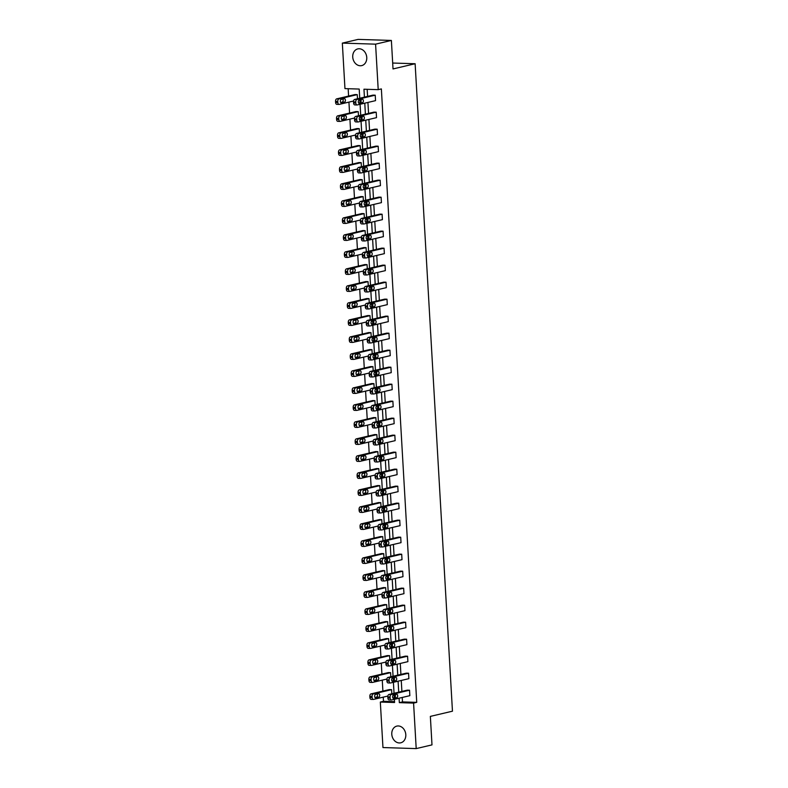 <?xml version="1.0" encoding="UTF-8"?>
<svg xmlns="http://www.w3.org/2000/svg" width="788" height="788" viewBox="0 0 788 788"><rect width="100%" height="100%" fill="white"/><g stroke="black" fill="none" stroke-linecap="round" stroke-linejoin="round"><path stroke-width="1.18" d="M366.755 57.475A8.579 6.934 76.8 0 1 361.712 65.611A8.579 6.934 76.8 0 1 352.738 57.041A8.579 6.934 76.8 0 1 357.782 48.905A8.579 6.934 76.8 0 1 366.755 57.475M405.8 734.672A8.579 6.934 76.8 0 1 400.757 742.808A8.579 6.934 76.8 0 1 391.784 734.239A8.579 6.934 76.8 0 1 396.827 726.103A8.579 6.934 76.8 0 1 405.8 734.672M359.732 98.234L359.2 89.064L344.957 88.611L342.337 43.113L358.126 39.4L391.38 40.444L393.025 68.94L415.128 63.739L452.46 711.19L430.356 716.39L431.991 744.887L416.202 748.6L382.958 747.556L380.328 702.059L394.571 702.502L394.394 699.301M383.244 697.134L383.49 701.31L380.328 702.059M348.168 88.709L348.591 96.067M348.936 102.105L349.567 113.068M349.921 119.106L350.552 130.069M350.896 136.107L351.537 147.07M351.881 153.108L352.512 164.071M352.857 170.109L353.497 181.073M353.842 187.111L354.472 198.074M354.817 204.112L355.457 215.075M355.802 221.113L356.432 232.076M356.777 238.114L357.417 249.077M357.762 255.115L358.392 266.078M358.747 272.116L359.377 283.079M359.722 289.117L360.352 300.08M360.707 306.118L361.337 317.081M361.682 323.119L362.313 334.082M362.667 340.12L363.298 351.084M363.642 357.122L364.273 368.085M364.627 374.123L365.258 385.076M365.602 391.124L366.233 402.077M366.587 408.125L367.218 419.078M367.563 425.126L368.193 436.079M368.548 442.127L369.178 453.08M369.523 459.128L370.153 470.081M370.508 476.119L371.138 487.082M371.483 493.121L372.113 504.084M372.468 510.122L373.098 521.085M373.443 527.123L374.073 538.086M374.428 544.124L375.058 555.087M375.403 561.125L376.034 572.088M376.388 578.126L377.019 589.089M377.363 595.127L378.004 606.09M378.348 612.128L378.979 623.091M379.324 629.129L379.964 640.092M380.309 646.13L380.939 657.094M381.284 663.132L381.924 674.095M382.269 680.133L382.899 691.096M342.337 43.113L375.581 44.158L378.21 89.655L363.967 89.211L364.42 97.141M391.38 40.444L375.581 44.158M415.128 63.739L392.68 63.04M355.94 121.884A2.197 1.271 -88.2 0 1 355.743 121.904A2.197 1.271 -88.2 0 1 354.551 120.003L354.492 118.909A2.197 1.271 -88.2 0 1 355.624 116.437L373.955 112.123L376.211 112.192L376.516 117.648L358.185 121.953A2.197 1.271 91.8 0 1 357.988 121.973A2.197 1.271 91.8 0 1 356.797 120.072L356.737 118.978A2.197 1.271 91.8 0 1 357.87 116.506L376.211 112.192M357.9 155.886A2.197 1.271 -88.2 0 1 357.703 155.906A2.197 1.271 -88.2 0 1 356.511 154.005L356.452 152.911A2.197 1.271 -88.2 0 1 357.585 150.439L375.915 146.125L378.171 146.194L378.476 151.641L360.146 155.955A2.197 1.271 91.8 0 1 359.958 155.975A2.197 1.271 91.8 0 1 358.757 154.074L358.698 152.98A2.197 1.271 91.8 0 1 359.83 150.508L378.171 146.194M359.86 189.888A2.197 1.271 -88.2 0 1 359.663 189.908A2.197 1.271 -88.2 0 1 358.471 188.007L358.412 186.914A2.197 1.271 -88.2 0 1 359.545 184.441L377.885 180.127L380.131 180.196L380.446 185.643L362.106 189.957A2.197 1.271 91.8 0 1 361.919 189.977A2.197 1.271 91.8 0 1 360.717 188.076L360.658 186.983A2.197 1.271 91.8 0 1 361.791 184.51L380.131 180.196M361.82 223.891A2.197 1.271 -88.2 0 1 361.633 223.91A2.197 1.271 -88.2 0 1 360.431 222.009L360.372 220.916A2.197 1.271 -88.2 0 1 361.505 218.443L379.846 214.129L382.091 214.198L382.407 219.645L364.066 223.959A2.197 1.271 91.8 0 1 363.879 223.979A2.197 1.271 91.8 0 1 362.677 222.078L362.618 220.985A2.197 1.271 91.8 0 1 363.751 218.512L382.091 214.198M363.78 257.893A2.197 1.271 -88.2 0 1 363.593 257.912A2.197 1.271 -88.2 0 1 362.391 256.011L362.332 254.918A2.197 1.271 -88.2 0 1 363.465 252.446L381.806 248.131L384.051 248.2L384.367 253.647L366.026 257.962A2.197 1.271 91.8 0 1 365.839 257.981A2.197 1.271 91.8 0 1 364.637 256.08L364.578 254.987A2.197 1.271 91.8 0 1 365.721 252.515L384.051 248.2M365.74 291.895A2.197 1.271 -88.2 0 1 365.553 291.915A2.197 1.271 -88.2 0 1 364.351 290.014L364.292 288.92A2.197 1.271 -88.2 0 1 365.425 286.448L383.766 282.134L386.012 282.202L386.327 287.65L367.986 291.964A2.197 1.271 91.8 0 1 367.799 291.984A2.197 1.271 91.8 0 1 366.597 290.082L366.538 288.989A2.197 1.271 91.8 0 1 367.681 286.517L386.012 282.202M367.701 325.897A2.197 1.271 -88.2 0 1 367.513 325.917A2.197 1.271 -88.2 0 1 366.312 324.016L366.253 322.922A2.197 1.271 -88.2 0 1 367.395 320.44L385.726 316.136L387.972 316.205L388.287 321.652L369.946 325.966A2.197 1.271 91.8 0 1 369.759 325.986A2.197 1.271 91.8 0 1 368.557 324.085L368.498 322.991A2.197 1.271 91.8 0 1 369.641 320.519L387.972 316.205M369.661 359.899A2.197 1.271 -88.2 0 1 369.474 359.919A2.197 1.271 -88.2 0 1 368.272 358.008L368.213 356.925A2.197 1.271 -88.2 0 1 369.355 354.442L387.686 350.138L389.932 350.207L390.247 355.654L371.916 359.968A2.197 1.271 91.8 0 1 371.719 359.988A2.197 1.271 91.8 0 1 370.518 358.087L370.459 356.994A2.197 1.271 91.8 0 1 371.601 354.521L389.932 350.207M371.621 393.892A2.197 1.271 -88.2 0 1 371.434 393.911A2.197 1.271 -88.2 0 1 370.232 392.01L370.173 390.927A2.197 1.271 -88.2 0 1 371.315 388.445L389.646 384.14L391.892 384.209L392.207 389.656L373.876 393.97A2.197 1.271 91.8 0 1 373.679 393.99A2.197 1.271 91.8 0 1 372.488 392.089L372.419 390.996A2.197 1.271 91.8 0 1 373.561 388.514L391.892 384.209M373.591 427.894A2.197 1.271 -88.2 0 1 373.394 427.914A2.197 1.271 -88.2 0 1 372.192 426.012L372.133 424.929A2.197 1.271 -88.2 0 1 373.276 422.447L391.606 418.142L393.852 418.211L394.167 423.658L375.837 427.973A2.197 1.271 91.8 0 1 375.64 427.992A2.197 1.271 91.8 0 1 374.448 426.081L374.379 424.998A2.197 1.271 91.8 0 1 375.521 422.516L393.852 418.211M375.551 461.896A2.197 1.271 -88.2 0 1 375.354 461.916A2.197 1.271 -88.2 0 1 374.162 460.015L374.093 458.931A2.197 1.271 -88.2 0 1 375.236 456.449L393.567 452.135L395.812 452.214L396.128 457.661L377.797 461.975A2.197 1.271 91.8 0 1 377.6 461.995A2.197 1.271 91.8 0 1 376.408 460.084L376.339 459A2.197 1.271 91.8 0 1 377.482 456.518L395.812 452.214M377.511 495.898A2.197 1.271 -88.2 0 1 377.314 495.918A2.197 1.271 -88.2 0 1 376.122 494.017L376.053 492.933A2.197 1.271 -88.2 0 1 377.196 490.451L395.527 486.137L397.773 486.216L398.088 491.663L379.757 495.967A2.197 1.271 91.8 0 1 379.56 495.987A2.197 1.271 91.8 0 1 378.368 494.086L378.299 493.002A2.197 1.271 91.8 0 1 379.442 490.52L397.773 486.216M379.471 529.9A2.197 1.271 -88.2 0 1 379.274 529.92A2.197 1.271 -88.2 0 1 378.082 528.019L378.013 526.926A2.197 1.271 -88.2 0 1 379.156 524.453L397.487 520.139L399.733 520.208L400.048 525.665L381.717 529.969A2.197 1.271 91.8 0 1 381.52 529.989A2.197 1.271 91.8 0 1 380.328 528.088L380.259 527.005A2.197 1.271 91.8 0 1 381.402 524.522L399.733 520.208M381.431 563.903A2.197 1.271 -88.2 0 1 381.234 563.922A2.197 1.271 -88.2 0 1 380.043 562.021L379.974 560.928A2.197 1.271 -88.2 0 1 381.116 558.456L399.447 554.141L401.693 554.21L402.008 559.667L383.677 563.972A2.197 1.271 91.8 0 1 383.48 563.991A2.197 1.271 91.8 0 1 382.288 562.09L382.219 561.007A2.197 1.271 91.8 0 1 383.362 558.525L401.693 554.21M383.392 597.905A2.197 1.271 -88.2 0 1 383.195 597.925A2.197 1.271 -88.2 0 1 382.003 596.024L381.934 594.93A2.197 1.271 -88.2 0 1 383.076 592.458L401.407 588.144L403.653 588.212L403.968 593.669L385.637 597.974A2.197 1.271 91.8 0 1 385.44 597.994A2.197 1.271 91.8 0 1 384.249 596.092L384.18 594.999A2.197 1.271 91.8 0 1 385.322 592.527L403.653 588.212M385.352 631.907A2.197 1.271 -88.2 0 1 385.155 631.927A2.197 1.271 -88.2 0 1 383.963 630.026L383.894 628.932A2.197 1.271 -88.2 0 1 385.036 626.46L403.367 622.146L405.613 622.215L405.928 627.662L387.597 631.976A2.197 1.271 91.8 0 1 387.401 631.996A2.197 1.271 91.8 0 1 386.209 630.095L386.14 629.001A2.197 1.271 91.8 0 1 387.282 626.529L405.613 622.215M387.312 665.909A2.197 1.271 -88.2 0 1 387.115 665.929A2.197 1.271 -88.2 0 1 385.923 664.028L385.854 662.935A2.197 1.271 -88.2 0 1 386.997 660.462L405.327 656.148L407.573 656.217L407.889 661.664L389.558 665.978A2.197 1.271 91.8 0 1 389.361 665.998A2.197 1.271 91.8 0 1 388.169 664.097L388.1 663.004A2.197 1.271 91.8 0 1 389.242 660.531L407.573 656.217M389.272 699.911A2.197 1.271 -88.2 0 1 389.075 699.931A2.197 1.271 -88.2 0 1 387.883 698.03L387.814 696.937A2.197 1.271 -88.2 0 1 388.957 694.464L407.288 690.15L409.533 690.219L409.849 695.666L391.518 699.98A2.197 1.271 91.8 0 1 391.321 700A2.197 1.271 91.8 0 1 390.129 698.099L390.06 697.006A2.197 1.271 91.8 0 1 391.203 694.533L409.533 690.219M367.169 89.31L367.582 96.392M367.927 102.43L368.557 113.393M368.912 119.431L369.542 130.394M369.887 136.432L370.518 147.395M370.872 153.433L371.503 164.397M371.847 170.435L372.478 181.398M372.832 187.436L373.463 198.399M373.808 204.437L374.448 215.4M374.793 221.438L375.423 232.401M375.768 238.439L376.408 249.402M376.753 255.44L377.383 266.403M377.728 272.441L378.368 283.404M378.713 289.442L379.343 300.405M379.688 306.443L380.328 317.406M380.673 323.444L381.303 334.407M381.648 340.446L382.288 351.409M382.633 357.447L383.264 368.41M383.618 374.448L384.249 385.401M384.593 391.449L385.224 402.402M385.578 408.45L386.209 419.403M386.553 425.451L387.184 436.404M387.538 442.452L388.169 453.405M388.514 459.453L389.144 470.406M389.499 476.454L390.129 487.408M390.474 493.446L391.104 504.409M391.459 510.447L392.089 521.41M392.434 527.448L393.064 538.411M393.419 544.449L394.049 555.412M394.394 561.45L395.024 572.413M395.379 578.451L396.009 589.414M396.354 595.452L396.985 606.415M397.339 612.453L397.97 623.416M398.314 629.454L398.945 640.417M399.299 646.455L399.93 657.419M400.274 663.457L400.915 674.42M401.259 680.458L401.89 691.421M402.235 697.459L402.491 701.911L416.734 702.354L381.362 88.916L378.21 89.655M388.287 682.91A2.197 1.271 -88.2 0 1 388.1 682.93A2.197 1.271 -88.2 0 1 386.898 681.029L386.839 679.936A2.197 1.271 -88.2 0 1 387.972 677.463L406.312 673.149L408.558 673.218L408.874 678.665L390.533 682.979A2.197 1.271 91.8 0 1 390.346 682.999A2.197 1.271 91.8 0 1 389.144 681.098L389.085 680.005A2.197 1.271 91.8 0 1 390.218 677.532L408.558 673.218M386.327 648.908A2.197 1.271 -88.2 0 1 386.13 648.928A2.197 1.271 -88.2 0 1 384.938 647.027L384.879 645.933A2.197 1.271 -88.2 0 1 386.012 643.461L404.352 639.147L406.598 639.216L406.913 644.663L388.573 648.977A2.197 1.271 91.8 0 1 388.385 648.997A2.197 1.271 91.8 0 1 387.184 647.096L387.125 646.002A2.197 1.271 91.8 0 1 388.257 643.53L406.598 639.216M384.367 614.906A2.197 1.271 -88.2 0 1 384.17 614.926A2.197 1.271 -88.2 0 1 382.978 613.025L382.919 611.931A2.197 1.271 -88.2 0 1 384.051 609.459L402.382 605.145L404.638 605.214L404.943 610.67L386.613 614.975A2.197 1.271 91.8 0 1 386.425 614.995A2.197 1.271 91.8 0 1 385.224 613.094L385.165 612A2.197 1.271 91.8 0 1 386.297 609.528L404.638 605.214M382.407 580.904A2.197 1.271 -88.2 0 1 382.21 580.923A2.197 1.271 -88.2 0 1 381.018 579.022L380.959 577.929A2.197 1.271 -88.2 0 1 382.091 575.457L400.422 571.142L402.678 571.211L402.983 576.668L384.652 580.973A2.197 1.271 91.8 0 1 384.455 580.992A2.197 1.271 91.8 0 1 383.264 579.091L383.204 578.008A2.197 1.271 91.8 0 1 384.337 575.526L402.678 571.211M380.446 546.902A2.197 1.271 -88.2 0 1 380.249 546.921A2.197 1.271 -88.2 0 1 379.058 545.02L378.998 543.927A2.197 1.271 -88.2 0 1 380.131 541.455L398.462 537.14L400.708 537.209L401.023 542.666L382.692 546.97A2.197 1.271 91.8 0 1 382.495 546.99A2.197 1.271 91.8 0 1 381.303 545.089L381.244 544.006A2.197 1.271 91.8 0 1 382.377 541.523L400.708 537.209M378.486 512.899A2.197 1.271 -88.2 0 1 378.289 512.919A2.197 1.271 -88.2 0 1 377.097 511.018L377.038 509.925A2.197 1.271 -88.2 0 1 378.171 507.452L396.502 503.138L398.748 503.217L399.063 508.664L380.732 512.968A2.197 1.271 91.8 0 1 380.535 512.988A2.197 1.271 91.8 0 1 379.343 511.087L379.284 510.003A2.197 1.271 91.8 0 1 380.417 507.521L398.748 503.217M376.526 478.897A2.197 1.271 -88.2 0 1 376.329 478.917A2.197 1.271 -88.2 0 1 375.137 477.016L375.078 475.932A2.197 1.271 -88.2 0 1 376.211 473.45L394.542 469.136L396.788 469.215L397.103 474.662L378.772 478.966A2.197 1.271 91.8 0 1 378.575 478.986A2.197 1.271 91.8 0 1 377.383 477.085L377.324 476.001A2.197 1.271 91.8 0 1 378.457 473.519L396.788 469.215M374.566 444.895A2.197 1.271 -88.2 0 1 374.369 444.915A2.197 1.271 -88.2 0 1 373.177 443.014L373.118 441.93A2.197 1.271 -88.2 0 1 374.251 439.448L392.582 435.143L394.827 435.212L395.143 440.659L376.812 444.974A2.197 1.271 91.8 0 1 376.615 444.993A2.197 1.271 91.8 0 1 375.423 443.083L375.364 441.999A2.197 1.271 91.8 0 1 376.497 439.517L394.827 435.212M372.606 410.893A2.197 1.271 -88.2 0 1 372.409 410.912A2.197 1.271 -88.2 0 1 371.217 409.011L371.158 407.928A2.197 1.271 -88.2 0 1 372.291 405.446L390.621 401.141L392.867 401.21L393.182 406.657L374.852 410.972A2.197 1.271 91.8 0 1 374.655 410.991A2.197 1.271 91.8 0 1 373.463 409.09L373.404 407.997A2.197 1.271 91.8 0 1 374.536 405.515L392.867 401.21M370.646 376.9A2.197 1.271 -88.2 0 1 370.449 376.92A2.197 1.271 -88.2 0 1 369.257 375.009L369.198 373.926A2.197 1.271 -88.2 0 1 370.33 371.444L388.661 367.139L390.907 367.208L391.222 372.655L372.891 376.969A2.197 1.271 91.8 0 1 372.694 376.989A2.197 1.271 91.8 0 1 371.503 375.088L371.444 373.995A2.197 1.271 91.8 0 1 372.576 371.512L390.907 367.208M368.685 342.898A2.197 1.271 -88.2 0 1 368.489 342.918A2.197 1.271 -88.2 0 1 367.297 341.007L367.238 339.923A2.197 1.271 -88.2 0 1 368.37 337.441L386.701 333.137L388.947 333.206L389.262 338.653L370.931 342.967A2.197 1.271 91.8 0 1 370.734 342.987A2.197 1.271 91.8 0 1 369.542 341.086L369.483 339.992A2.197 1.271 91.8 0 1 370.616 337.52L388.947 333.206M366.725 308.896A2.197 1.271 -88.2 0 1 366.528 308.916A2.197 1.271 -88.2 0 1 365.337 307.015L365.268 305.921A2.197 1.271 -88.2 0 1 366.41 303.439L384.741 299.135L386.987 299.204L387.302 304.651L368.971 308.965A2.197 1.271 91.8 0 1 368.774 308.985A2.197 1.271 91.8 0 1 367.582 307.084L367.523 305.99A2.197 1.271 91.8 0 1 368.656 303.518L386.987 299.204M364.765 274.894A2.197 1.271 -88.2 0 1 364.568 274.913A2.197 1.271 -88.2 0 1 363.376 273.012L363.307 271.919A2.197 1.271 -88.2 0 1 364.45 269.447L382.781 265.132L385.027 265.201L385.342 270.648L367.011 274.963A2.197 1.271 91.8 0 1 366.814 274.982A2.197 1.271 91.8 0 1 365.622 273.081L365.563 271.988A2.197 1.271 91.8 0 1 366.696 269.516L385.027 265.201M362.805 240.892A2.197 1.271 -88.2 0 1 362.608 240.911A2.197 1.271 -88.2 0 1 361.416 239.01L361.347 237.917A2.197 1.271 -88.2 0 1 362.49 235.445L380.821 231.13L383.066 231.199L383.382 236.646L365.051 240.961A2.197 1.271 91.8 0 1 364.854 240.98A2.197 1.271 91.8 0 1 363.662 239.079L363.593 237.986A2.197 1.271 91.8 0 1 364.736 235.513L383.066 231.199M360.845 206.889A2.197 1.271 -88.2 0 1 360.648 206.909A2.197 1.271 -88.2 0 1 359.456 205.008L359.387 203.915A2.197 1.271 -88.2 0 1 360.53 201.442L378.861 197.128L381.106 197.197L381.422 202.644L363.091 206.958A2.197 1.271 91.8 0 1 362.894 206.978A2.197 1.271 91.8 0 1 361.702 205.077L361.633 203.984A2.197 1.271 91.8 0 1 362.776 201.511L381.106 197.197M358.885 172.887A2.197 1.271 -88.2 0 1 358.688 172.907A2.197 1.271 -88.2 0 1 357.496 171.006L357.427 169.912A2.197 1.271 -88.2 0 1 358.57 167.44L376.9 163.126L379.146 163.195L379.461 168.642L361.131 172.956A2.197 1.271 91.8 0 1 360.934 172.976A2.197 1.271 91.8 0 1 359.742 171.075L359.673 169.981A2.197 1.271 91.8 0 1 360.815 167.509L379.146 163.195M356.925 138.885A2.197 1.271 -88.2 0 1 356.728 138.905A2.197 1.271 -88.2 0 1 355.536 137.004L355.467 135.91A2.197 1.271 -88.2 0 1 356.609 133.438L374.94 129.124L377.186 129.193L377.501 134.64L359.17 138.954A2.197 1.271 91.8 0 1 358.973 138.974A2.197 1.271 91.8 0 1 357.782 137.073L357.713 135.979A2.197 1.271 91.8 0 1 358.855 133.507L377.186 129.193M354.964 104.883A2.197 1.271 -88.2 0 1 354.767 104.903A2.197 1.271 -88.2 0 1 353.576 103.001L353.507 101.908A2.197 1.271 -88.2 0 1 354.649 99.436L372.98 95.121L375.226 95.19L375.541 100.647L357.21 104.952A2.197 1.271 91.8 0 1 357.013 104.971A2.197 1.271 91.8 0 1 355.821 103.07L355.752 101.977A2.197 1.271 91.8 0 1 356.895 99.505L375.226 95.19M416.734 702.354L413.582 703.103L416.202 748.6M394.296 697.735L394.128 694.839M394.039 693.263L393.409 682.3M393.32 680.734L393.153 677.838M393.064 676.262L392.424 665.308M392.335 663.732L392.168 660.837M392.079 659.26L391.449 648.307M391.36 646.731L391.193 643.835M391.104 642.259L390.464 631.306M390.375 629.73L390.208 626.834M390.119 625.258L389.489 614.305M389.4 612.729L389.233 609.833M389.144 608.257L388.504 597.304M388.415 595.728L388.248 592.832M388.159 591.256L387.529 580.303M387.44 578.727L387.272 575.831M387.184 574.265L386.544 563.302M386.455 561.726L386.287 558.83M386.199 557.264L385.568 546.301M385.48 544.725L385.312 541.829M385.224 540.263L384.583 529.3M384.495 527.724L384.327 524.828M384.239 523.262L383.608 512.298M383.52 510.722L383.352 507.827M383.254 506.26L382.623 495.297M382.535 493.721L382.367 490.825M382.279 489.259L381.648 478.296M381.559 476.72L381.392 473.824M381.293 472.258L380.663 461.295M380.574 459.719L380.407 456.823M380.318 455.257L379.688 444.294M379.599 442.718L379.432 439.822M379.333 438.256L378.703 427.293M378.614 425.717L378.447 422.821M378.358 421.255L377.728 410.292M377.639 408.716L377.472 405.82M377.373 404.254L376.743 393.291M376.654 391.725L376.487 388.819M376.398 387.253L375.768 376.29M375.669 374.724L375.512 371.818M375.413 370.252L374.783 359.289M374.694 357.722L374.527 354.827M374.438 353.251L373.808 342.288M373.709 340.721L373.542 337.825M373.453 336.249L372.822 325.286M372.734 323.72L372.566 320.824M372.478 319.248L371.847 308.285M371.749 306.719L371.581 303.823M371.493 302.247L370.862 291.284M370.774 289.718L370.606 286.822M370.518 285.246L369.887 274.283M369.789 272.717L369.621 269.821M369.533 268.245L368.902 257.282M368.814 255.716L368.646 252.82M368.557 251.244L367.927 240.281M367.829 238.715L367.661 235.819M367.572 234.243L366.942 223.28M366.853 221.714L366.686 218.818M366.597 217.242L365.957 206.279M365.868 204.713L365.701 201.817M365.612 200.241L364.982 189.278M364.893 187.711L364.726 184.816M364.637 183.24L363.997 172.286M363.908 170.71L363.741 167.814M363.652 166.238L363.022 155.285M362.933 153.709L362.766 150.813M362.677 149.237L362.037 138.284M361.948 136.708L361.781 133.812M361.692 132.236L361.062 121.283M360.973 119.707L360.805 116.811M360.717 115.235L360.077 104.282M359.988 102.706L359.82 99.81M399.083 698.198L399.339 702.65L413.582 703.103M364.775 103.179L365.405 114.132M365.75 120.18L366.381 131.133M366.735 137.181L367.366 148.134M367.71 154.182L368.341 165.135M368.695 171.183L369.326 182.136M369.671 188.184L370.301 199.137M370.656 205.175L371.286 216.139M371.631 222.177L372.261 233.14M372.616 239.178L373.246 250.141M373.591 256.179L374.221 267.142M374.576 273.18L375.206 284.143M375.551 290.181L376.181 301.144M376.536 307.182L377.166 318.145M377.511 324.183L378.141 335.146M378.496 341.184L379.126 352.147M379.471 358.185L380.111 369.148M380.456 375.186L381.087 386.15M381.431 392.188L382.072 403.151M382.416 409.189L383.047 420.152M383.392 426.19L384.032 437.153M384.377 443.191L385.007 454.154M385.352 460.192L385.992 471.155M386.337 477.193L386.967 488.156M387.312 494.194L387.952 505.157M388.297 511.195L388.927 522.158M389.282 528.196L389.912 539.159M390.257 545.197L390.887 556.161M391.242 562.199L391.872 573.162M392.217 579.2L392.848 590.153M393.202 596.201L393.833 607.154M394.177 613.202L394.808 624.155M395.162 630.203L395.793 641.156M396.137 647.204L396.768 658.157M397.122 664.205L397.753 675.158M398.098 681.196L398.728 692.159M383.49 701.31L394.522 701.665M353.566 101.022L339.234 104.39A2.197 1.271 91.8 0 1 339.037 104.41A2.197 1.271 91.8 0 1 337.845 102.509L337.786 101.416A2.197 1.271 91.8 0 1 338.919 98.943L357.25 94.629L357.496 98.766M357.25 94.629L355.004 94.56L336.673 98.874A2.197 1.271 -88.2 0 0 335.54 101.347L335.599 102.44A2.197 1.271 -88.2 0 0 336.791 104.341A2.197 1.271 -88.2 0 0 336.988 104.321M354.541 118.023L340.219 121.391A2.197 1.271 91.8 0 1 340.022 121.411A2.197 1.271 91.8 0 1 338.83 119.51L338.761 118.417A2.197 1.271 91.8 0 1 339.904 115.944L358.235 111.63L358.471 115.767M358.235 111.63L355.989 111.561L337.658 115.875A2.197 1.271 -88.2 0 0 336.515 118.348L336.584 119.441A2.197 1.271 -88.2 0 0 337.776 121.342A2.197 1.271 -88.2 0 0 337.973 121.322M355.526 135.024L341.194 138.392A2.197 1.271 91.8 0 1 340.997 138.412A2.197 1.271 91.8 0 1 339.805 136.511L339.746 135.418A2.197 1.271 91.8 0 1 340.879 132.945L359.21 128.631L359.456 132.768M359.21 128.631L356.964 128.562L338.633 132.867A2.197 1.271 -88.2 0 0 337.5 135.349L337.559 136.442A2.197 1.271 -88.2 0 0 338.751 138.343A2.197 1.271 -88.2 0 0 338.948 138.324M356.501 152.025L342.179 155.394A2.197 1.271 91.8 0 1 341.982 155.413A2.197 1.271 91.8 0 1 340.79 153.512L340.721 152.419A2.197 1.271 91.8 0 1 341.864 149.947L360.195 145.632L360.431 149.769M360.195 145.632L357.949 145.563L339.618 149.868A2.197 1.271 -88.2 0 0 338.476 152.35L338.544 153.443A2.197 1.271 -88.2 0 0 339.736 155.344A2.197 1.271 -88.2 0 0 339.933 155.325M357.486 169.026L343.154 172.395A2.197 1.271 91.8 0 1 342.957 172.414A2.197 1.271 91.8 0 1 341.765 170.513L341.706 169.42A2.197 1.271 91.8 0 1 342.839 166.948L361.18 162.633L361.416 166.77M361.18 162.633L358.924 162.564L340.593 166.869A2.197 1.271 -88.2 0 0 339.461 169.351L339.52 170.444A2.197 1.271 -88.2 0 0 340.712 172.345A2.197 1.271 -88.2 0 0 340.909 172.326M358.461 186.027L344.139 189.396A2.197 1.271 91.8 0 1 343.942 189.416A2.197 1.271 91.8 0 1 342.75 187.514L342.681 186.421A2.197 1.271 91.8 0 1 343.824 183.949L362.155 179.634L362.391 183.771M362.155 179.634L359.909 179.566L341.578 183.87A2.197 1.271 -88.2 0 0 340.436 186.352L340.505 187.436A2.197 1.271 -88.2 0 0 341.696 189.347A2.197 1.271 -88.2 0 0 341.894 189.327M359.446 203.028L345.114 206.397A2.197 1.271 91.8 0 1 344.917 206.417A2.197 1.271 91.8 0 1 343.726 204.516L343.666 203.422A2.197 1.271 91.8 0 1 344.799 200.95L363.14 196.636L363.376 200.773M363.14 196.636L360.884 196.567L342.553 200.871A2.197 1.271 -88.2 0 0 341.421 203.353L341.48 204.437A2.197 1.271 -88.2 0 0 342.672 206.348A2.197 1.271 -88.2 0 0 342.869 206.328M360.421 220.029L346.099 223.398A2.197 1.271 91.8 0 1 345.902 223.418A2.197 1.271 91.8 0 1 344.711 221.517L344.642 220.423A2.197 1.271 91.8 0 1 345.784 217.941L364.115 213.637L364.351 217.774M364.115 213.637L361.869 213.568L343.538 217.872A2.197 1.271 -88.2 0 0 342.396 220.354L342.465 221.438A2.197 1.271 -88.2 0 0 343.657 223.349A2.197 1.271 -88.2 0 0 343.854 223.329M361.406 237.03L347.075 240.399A2.197 1.271 91.8 0 1 346.887 240.419A2.197 1.271 91.8 0 1 345.686 238.518L345.627 237.424A2.197 1.271 91.8 0 1 346.759 234.942L365.1 230.638L365.337 234.775M365.1 230.638L362.854 230.569L344.514 234.873A2.197 1.271 -88.2 0 0 343.381 237.355L343.44 238.439A2.197 1.271 -88.2 0 0 344.632 240.34A2.197 1.271 -88.2 0 0 344.829 240.32M362.381 254.031L348.06 257.4A2.197 1.271 91.8 0 1 347.863 257.42A2.197 1.271 91.8 0 1 346.671 255.509L346.602 254.425A2.197 1.271 91.8 0 1 347.744 251.943L366.075 247.639L366.312 251.776M366.075 247.639L363.829 247.57L345.499 251.874A2.197 1.271 -88.2 0 0 344.356 254.357L344.425 255.44A2.197 1.271 -88.2 0 0 345.617 257.341A2.197 1.271 -88.2 0 0 345.814 257.321M363.366 271.033L349.035 274.401A2.197 1.271 91.8 0 1 348.848 274.421A2.197 1.271 91.8 0 1 347.646 272.51L347.587 271.427A2.197 1.271 91.8 0 1 348.72 268.944L367.06 264.64L367.297 268.777M367.06 264.64L364.814 264.571L346.474 268.875A2.197 1.271 -88.2 0 0 345.341 271.358L345.4 272.441A2.197 1.271 -88.2 0 0 346.592 274.342A2.197 1.271 -88.2 0 0 346.789 274.322M364.342 288.024L350.02 291.402A2.197 1.271 91.8 0 1 349.823 291.422A2.197 1.271 91.8 0 1 348.631 289.511L348.562 288.428A2.197 1.271 91.8 0 1 349.705 285.945L368.035 281.641L368.272 285.778M368.035 281.641L365.79 281.572L347.459 285.877A2.197 1.271 -88.2 0 0 346.316 288.359L346.385 289.442A2.197 1.271 -88.2 0 0 347.577 291.343A2.197 1.271 -88.2 0 0 347.774 291.324M365.327 305.025L350.995 308.404A2.197 1.271 91.8 0 1 350.808 308.423A2.197 1.271 91.8 0 1 349.606 306.512L349.547 305.429A2.197 1.271 91.8 0 1 350.68 302.947L369.02 298.642L369.257 302.779M369.02 298.642L366.775 298.563L348.434 302.878A2.197 1.271 -88.2 0 0 347.301 305.36L347.36 306.443A2.197 1.271 -88.2 0 0 348.562 308.344A2.197 1.271 -88.2 0 0 348.749 308.325M366.312 322.026L351.98 325.395A2.197 1.271 91.8 0 1 351.783 325.414A2.197 1.271 91.8 0 1 350.591 323.513L350.522 322.43A2.197 1.271 91.8 0 1 351.665 319.948L369.996 315.643L370.232 319.77M369.996 315.643L367.75 315.564L349.419 319.879A2.197 1.271 -88.2 0 0 348.276 322.361L348.345 323.444A2.197 1.271 -88.2 0 0 349.537 325.346A2.197 1.271 -88.2 0 0 349.734 325.326M367.287 339.027L352.955 342.396A2.197 1.271 91.8 0 1 352.768 342.416A2.197 1.271 91.8 0 1 351.566 340.514L351.507 339.431A2.197 1.271 91.8 0 1 352.65 336.949L370.981 332.644L371.217 336.771M370.981 332.644L368.735 332.566L350.394 336.88A2.197 1.271 -88.2 0 0 349.261 339.362L349.32 340.446A2.197 1.271 -88.2 0 0 350.522 342.347A2.197 1.271 -88.2 0 0 350.709 342.327M368.272 356.028L353.94 359.397A2.197 1.271 91.8 0 1 353.743 359.417A2.197 1.271 91.8 0 1 352.551 357.516L352.492 356.432A2.197 1.271 91.8 0 1 353.625 353.95L371.956 349.645L372.192 353.773M371.956 349.645L369.71 349.567L351.379 353.881A2.197 1.271 -88.2 0 0 350.236 356.353L350.305 357.447A2.197 1.271 -88.2 0 0 351.497 359.348A2.197 1.271 -88.2 0 0 351.694 359.328M369.247 373.029L354.915 376.398A2.197 1.271 91.8 0 1 354.728 376.418A2.197 1.271 91.8 0 1 353.526 374.517L353.467 373.433A2.197 1.271 91.8 0 1 354.61 370.951L372.941 366.637L373.177 370.774M372.941 366.637L370.695 366.568L352.354 370.882A2.197 1.271 -88.2 0 0 351.221 373.354L351.281 374.448A2.197 1.271 -88.2 0 0 352.482 376.349A2.197 1.271 -88.2 0 0 352.669 376.329M370.232 390.03L355.9 393.399A2.197 1.271 91.8 0 1 355.703 393.419A2.197 1.271 91.8 0 1 354.511 391.518L354.452 390.434A2.197 1.271 91.8 0 1 355.585 387.952L373.916 383.638L374.152 387.775M373.916 383.638L371.67 383.569L353.339 387.883A2.197 1.271 -88.2 0 0 352.197 390.356L352.266 391.449A2.197 1.271 -88.2 0 0 353.457 393.35A2.197 1.271 -88.2 0 0 353.654 393.33M371.207 407.032L356.875 410.4A2.197 1.271 91.8 0 1 356.688 410.42A2.197 1.271 91.8 0 1 355.486 408.519L355.427 407.435A2.197 1.271 91.8 0 1 356.57 404.953L374.901 400.639L375.137 404.776M374.901 400.639L372.655 400.57L354.324 404.884A2.197 1.271 -88.2 0 0 353.182 407.357L353.241 408.45A2.197 1.271 -88.2 0 0 354.442 410.351A2.197 1.271 -88.2 0 0 354.63 410.331M372.192 424.033L357.86 427.401A2.197 1.271 91.8 0 1 357.663 427.421A2.197 1.271 91.8 0 1 356.471 425.52L356.412 424.436A2.197 1.271 91.8 0 1 357.545 421.954L375.876 417.64L376.112 421.777M375.876 417.64L373.63 417.571L355.299 421.885A2.197 1.271 -88.2 0 0 354.167 424.358L354.226 425.451A2.197 1.271 -88.2 0 0 355.418 427.352A2.197 1.271 -88.2 0 0 355.615 427.332M373.167 441.034L358.845 444.402A2.197 1.271 91.8 0 1 358.648 444.422A2.197 1.271 91.8 0 1 357.456 442.521L357.388 441.428A2.197 1.271 91.8 0 1 358.53 438.955L376.861 434.641L377.097 438.778M376.861 434.641L374.615 434.572L356.284 438.886A2.197 1.271 -88.2 0 0 355.142 441.359L355.201 442.452A2.197 1.271 -88.2 0 0 356.403 444.353A2.197 1.271 -88.2 0 0 356.59 444.334M374.152 458.035L359.82 461.404A2.197 1.271 91.8 0 1 359.624 461.423A2.197 1.271 91.8 0 1 358.432 459.522L358.373 458.429A2.197 1.271 91.8 0 1 359.505 455.956L377.836 451.642L378.082 455.779M377.836 451.642L375.59 451.573L357.26 455.888A2.197 1.271 -88.2 0 0 356.127 458.36L356.186 459.453A2.197 1.271 -88.2 0 0 357.378 461.354A2.197 1.271 -88.2 0 0 357.575 461.335M375.127 475.036L360.805 478.405A2.197 1.271 91.8 0 1 360.608 478.424A2.197 1.271 91.8 0 1 359.417 476.523L359.348 475.43A2.197 1.271 91.8 0 1 360.49 472.958L378.821 468.643L379.058 472.78M378.821 468.643L376.575 468.574L358.244 472.889A2.197 1.271 -88.2 0 0 357.102 475.361L357.161 476.454A2.197 1.271 -88.2 0 0 358.363 478.355A2.197 1.271 -88.2 0 0 358.55 478.336M376.112 492.037L361.781 495.406A2.197 1.271 91.8 0 1 361.584 495.425A2.197 1.271 91.8 0 1 360.392 493.524L360.333 492.431A2.197 1.271 91.8 0 1 361.465 489.959L379.796 485.644L380.043 489.781M379.796 485.644L377.55 485.575L359.22 489.89A2.197 1.271 -88.2 0 0 358.087 492.362L358.146 493.455A2.197 1.271 -88.2 0 0 359.338 495.356A2.197 1.271 -88.2 0 0 359.535 495.337M377.088 509.038L362.766 512.407A2.197 1.271 91.8 0 1 362.569 512.427A2.197 1.271 91.8 0 1 361.377 510.525L361.308 509.432A2.197 1.271 91.8 0 1 362.45 506.96L380.781 502.646L381.018 506.782M380.781 502.646L378.536 502.577L360.205 506.891A2.197 1.271 -88.2 0 0 359.062 509.363L359.131 510.457A2.197 1.271 -88.2 0 0 360.323 512.358A2.197 1.271 -88.2 0 0 360.52 512.338M378.073 526.039L363.741 529.408A2.197 1.271 91.8 0 1 363.544 529.428A2.197 1.271 91.8 0 1 362.352 527.527L362.293 526.433A2.197 1.271 91.8 0 1 363.426 523.961L381.756 519.647L382.003 523.784M381.756 519.647L379.511 519.578L361.18 523.892A2.197 1.271 -88.2 0 0 360.047 526.364L360.106 527.458A2.197 1.271 -88.2 0 0 361.298 529.359A2.197 1.271 -88.2 0 0 361.495 529.339M379.048 543.04L364.726 546.409A2.197 1.271 91.8 0 1 364.529 546.429A2.197 1.271 91.8 0 1 363.337 544.528L363.268 543.434A2.197 1.271 91.8 0 1 364.411 540.962L382.741 536.648L382.978 540.785M382.741 536.648L380.496 536.579L362.165 540.893A2.197 1.271 -88.2 0 0 361.022 543.365L361.091 544.459A2.197 1.271 -88.2 0 0 362.283 546.36A2.197 1.271 -88.2 0 0 362.48 546.34M380.033 560.041L365.701 563.41A2.197 1.271 91.8 0 1 365.504 563.43A2.197 1.271 91.8 0 1 364.312 561.529L364.253 560.435A2.197 1.271 91.8 0 1 365.386 557.963L383.717 553.649L383.963 557.786M383.717 553.649L381.471 553.58L363.14 557.894A2.197 1.271 -88.2 0 0 362.007 560.366L362.066 561.46A2.197 1.271 -88.2 0 0 363.258 563.361A2.197 1.271 -88.2 0 0 363.455 563.341M381.008 577.043L366.686 580.411A2.197 1.271 91.8 0 1 366.489 580.431A2.197 1.271 91.8 0 1 365.297 578.53L365.228 577.437A2.197 1.271 91.8 0 1 366.371 574.964L384.702 570.65L384.938 574.787M384.702 570.65L382.456 570.581L364.125 574.895A2.197 1.271 -88.2 0 0 362.982 577.368L363.051 578.461A2.197 1.271 -88.2 0 0 364.243 580.362A2.197 1.271 -88.2 0 0 364.44 580.342M381.993 594.044L367.661 597.412A2.197 1.271 91.8 0 1 367.464 597.432A2.197 1.271 91.8 0 1 366.272 595.531L366.213 594.438A2.197 1.271 91.8 0 1 367.346 591.965L385.677 587.651L385.923 591.788M385.677 587.651L383.431 587.582L365.1 591.896A2.197 1.271 -88.2 0 0 363.967 594.369L364.026 595.462A2.197 1.271 -88.2 0 0 365.218 597.363A2.197 1.271 -88.2 0 0 365.415 597.343M382.968 611.045L368.646 614.413A2.197 1.271 91.8 0 1 368.449 614.433A2.197 1.271 91.8 0 1 367.257 612.532L367.188 611.439A2.197 1.271 91.8 0 1 368.331 608.966L386.662 604.652L386.898 608.789M386.662 604.652L384.416 604.583L366.085 608.897A2.197 1.271 -88.2 0 0 364.942 611.37L365.011 612.463A2.197 1.271 -88.2 0 0 366.203 614.364A2.197 1.271 -88.2 0 0 366.4 614.345M383.953 628.046L369.621 631.415A2.197 1.271 91.8 0 1 369.424 631.434A2.197 1.271 91.8 0 1 368.232 629.533L368.173 628.44A2.197 1.271 91.8 0 1 369.306 625.967L387.647 621.653L387.883 625.79M387.647 621.653L385.391 621.584L367.06 625.889A2.197 1.271 -88.2 0 0 365.928 628.371L365.987 629.464A2.197 1.271 -88.2 0 0 367.178 631.365A2.197 1.271 -88.2 0 0 367.375 631.346M384.928 645.047L370.606 648.416A2.197 1.271 91.8 0 1 370.409 648.435A2.197 1.271 91.8 0 1 369.217 646.534L369.148 645.441A2.197 1.271 91.8 0 1 370.291 642.969L388.622 638.654L388.858 642.791M388.622 638.654L386.376 638.585L368.045 642.89A2.197 1.271 -88.2 0 0 366.903 645.372L366.972 646.465A2.197 1.271 -88.2 0 0 368.163 648.366A2.197 1.271 -88.2 0 0 368.36 648.347M385.913 662.048L371.581 665.417A2.197 1.271 91.8 0 1 371.384 665.436A2.197 1.271 91.8 0 1 370.193 663.535L370.133 662.442A2.197 1.271 91.8 0 1 371.266 659.97L389.607 655.655L389.843 659.792M389.607 655.655L387.351 655.586L369.02 659.891A2.197 1.271 -88.2 0 0 367.888 662.373L367.947 663.457A2.197 1.271 -88.2 0 0 369.139 665.367A2.197 1.271 -88.2 0 0 369.336 665.348M386.888 679.049L372.566 682.418A2.197 1.271 91.8 0 1 372.369 682.438A2.197 1.271 91.8 0 1 371.178 680.536L371.109 679.443A2.197 1.271 91.8 0 1 372.251 676.971L390.582 672.656L390.818 676.793M390.582 672.656L388.336 672.588L370.005 676.892A2.197 1.271 -88.2 0 0 368.863 679.374L368.932 680.458A2.197 1.271 -88.2 0 0 370.124 682.369A2.197 1.271 -88.2 0 0 370.321 682.349M387.873 696.05L373.542 699.419A2.197 1.271 91.8 0 1 373.354 699.439A2.197 1.271 91.8 0 1 372.153 697.538L372.094 696.444A2.197 1.271 91.8 0 1 373.226 693.972L391.567 689.658L391.803 693.795M391.567 689.658L389.321 689.589L370.981 693.893A2.197 1.271 -88.2 0 0 369.848 696.375L369.907 697.459A2.197 1.271 -88.2 0 0 371.099 699.37A2.197 1.271 -88.2 0 0 371.296 699.35M402.491 701.911L399.339 702.65M393.734 698.464A1.763 1.015 -88.2 0 1 393.576 698.483A1.763 1.015 -88.2 0 1 392.621 696.828A1.763 1.015 -88.2 0 1 393.537 694.977L396.561 694.267A1.763 1.015 -88.2 0 1 396.719 694.248A1.763 1.015 -88.2 0 1 397.684 695.903A1.763 1.015 -88.2 0 1 396.768 697.754L393.429 698.454M395.113 694.602A1.763 1.015 -88.2 0 1 395.379 696.434A1.763 1.015 -88.2 0 1 394.522 697.685L392.946 698.05M374.97 697.488L376.546 697.114A1.763 1.015 91.8 0 0 377.413 695.873A1.763 1.015 91.8 0 0 377.137 694.041M375.758 697.902L378.792 697.183A1.763 1.015 91.8 0 0 379.708 695.341A1.763 1.015 91.8 0 0 378.752 693.686A1.763 1.015 91.8 0 0 378.595 693.696L375.561 694.415A1.763 1.015 91.8 0 0 374.645 696.257A1.763 1.015 91.8 0 0 375.61 697.912A1.763 1.015 91.8 0 0 375.758 697.902L375.452 697.892M392.759 681.462A1.763 1.015 -88.2 0 1 392.601 681.482A1.763 1.015 -88.2 0 1 391.636 679.827A1.763 1.015 -88.2 0 1 392.552 677.975L395.586 677.266A1.763 1.015 -88.2 0 1 395.743 677.247A1.763 1.015 -88.2 0 1 396.699 678.901A1.763 1.015 -88.2 0 1 395.783 680.753L392.444 681.453M394.128 677.601A1.763 1.015 -88.2 0 1 394.404 679.433A1.763 1.015 -88.2 0 1 393.537 680.684L391.961 681.049M391.774 664.461A1.763 1.015 -88.2 0 1 391.616 664.481A1.763 1.015 -88.2 0 1 390.661 662.826A1.763 1.015 -88.2 0 1 391.577 660.974L394.601 660.265A1.763 1.015 -88.2 0 1 394.758 660.245A1.763 1.015 -88.2 0 1 395.724 661.9A1.763 1.015 -88.2 0 1 394.808 663.752L391.459 664.451M393.153 660.6A1.763 1.015 -88.2 0 1 393.419 662.442A1.763 1.015 -88.2 0 1 392.562 663.683L390.986 664.048M373.985 680.487L375.571 680.113A1.763 1.015 91.8 0 0 376.428 678.872A1.763 1.015 91.8 0 0 376.162 677.04M374.783 680.901L377.816 680.182A1.763 1.015 91.8 0 0 378.733 678.34A1.763 1.015 91.8 0 0 377.767 676.685A1.763 1.015 91.8 0 0 377.61 676.695L374.586 677.414A1.763 1.015 91.8 0 0 373.67 679.256A1.763 1.015 91.8 0 0 374.625 680.911A1.763 1.015 91.8 0 0 374.783 680.901L374.467 680.891M373.01 663.486L374.586 663.112A1.763 1.015 91.8 0 0 375.452 661.871A1.763 1.015 91.8 0 0 375.177 660.039M373.798 663.9L376.831 663.191A1.763 1.015 91.8 0 0 377.748 661.339A1.763 1.015 91.8 0 0 376.792 659.684A1.763 1.015 91.8 0 0 376.634 659.694L373.601 660.413A1.763 1.015 91.8 0 0 372.685 662.255A1.763 1.015 91.8 0 0 373.65 663.92A1.763 1.015 91.8 0 0 373.798 663.9L373.492 663.89M390.789 647.46A1.763 1.015 -88.2 0 1 390.641 647.48A1.763 1.015 -88.2 0 1 389.676 645.825A1.763 1.015 -88.2 0 1 390.592 643.973L393.626 643.264A1.763 1.015 -88.2 0 1 393.783 643.244A1.763 1.015 -88.2 0 1 394.739 644.899A1.763 1.015 -88.2 0 1 393.823 646.751L390.484 647.45M392.168 643.609A1.763 1.015 -88.2 0 1 392.444 645.441A1.763 1.015 -88.2 0 1 391.577 646.682L390.001 647.046M372.025 646.485L373.611 646.111A1.763 1.015 91.8 0 0 374.467 644.87A1.763 1.015 91.8 0 0 374.201 643.038M372.822 646.899L375.856 646.19A1.763 1.015 91.8 0 0 376.772 644.338A1.763 1.015 91.8 0 0 375.807 642.683A1.763 1.015 91.8 0 0 375.649 642.693L372.616 643.412A1.763 1.015 91.8 0 0 371.709 645.254A1.763 1.015 91.8 0 0 372.665 646.918A1.763 1.015 91.8 0 0 372.822 646.899L372.507 646.889M389.814 630.459A1.763 1.015 -88.2 0 1 389.656 630.479A1.763 1.015 -88.2 0 1 388.701 628.824A1.763 1.015 -88.2 0 1 389.617 626.972L392.641 626.263A1.763 1.015 -88.2 0 1 392.798 626.243A1.763 1.015 -88.2 0 1 393.764 627.898A1.763 1.015 -88.2 0 1 392.848 629.75L389.499 630.449M391.193 626.608A1.763 1.015 -88.2 0 1 391.459 628.44A1.763 1.015 -88.2 0 1 390.602 629.681L389.026 630.045M371.049 629.484L372.625 629.11A1.763 1.015 91.8 0 0 373.492 627.869A1.763 1.015 91.8 0 0 373.216 626.036M371.837 629.898L374.871 629.188A1.763 1.015 91.8 0 0 375.787 627.337A1.763 1.015 91.8 0 0 374.832 625.682A1.763 1.015 91.8 0 0 374.674 625.702L371.641 626.411A1.763 1.015 91.8 0 0 370.724 628.253A1.763 1.015 91.8 0 0 371.69 629.917A1.763 1.015 91.8 0 0 371.837 629.898L371.532 629.888M388.829 613.458A1.763 1.015 -88.2 0 1 388.681 613.478A1.763 1.015 -88.2 0 1 387.716 611.823A1.763 1.015 -88.2 0 1 388.632 609.971L391.666 609.262A1.763 1.015 -88.2 0 1 391.823 609.242A1.763 1.015 -88.2 0 1 392.779 610.897A1.763 1.015 -88.2 0 1 391.863 612.749L388.523 613.448M390.208 609.607A1.763 1.015 -88.2 0 1 390.484 611.439A1.763 1.015 -88.2 0 1 389.617 612.68L388.041 613.044M370.065 612.483L371.65 612.109A1.763 1.015 91.8 0 0 372.507 610.867A1.763 1.015 91.8 0 0 372.241 609.035M370.862 612.897L373.896 612.187A1.763 1.015 91.8 0 0 374.812 610.336A1.763 1.015 91.8 0 0 373.847 608.681A1.763 1.015 91.8 0 0 373.689 608.7L370.656 609.41A1.763 1.015 91.8 0 0 369.749 611.252A1.763 1.015 91.8 0 0 370.705 612.916A1.763 1.015 91.8 0 0 370.862 612.897L370.547 612.887M387.854 596.457A1.763 1.015 -88.2 0 1 387.696 596.477A1.763 1.015 -88.2 0 1 386.741 594.822A1.763 1.015 -88.2 0 1 387.657 592.97L390.681 592.261A1.763 1.015 -88.2 0 1 390.838 592.241A1.763 1.015 -88.2 0 1 391.803 593.896A1.763 1.015 -88.2 0 1 390.887 595.748L387.538 596.447M389.233 592.606A1.763 1.015 -88.2 0 1 389.499 594.438A1.763 1.015 -88.2 0 1 388.642 595.679L387.056 596.043M369.089 595.482L370.665 595.107A1.763 1.015 91.8 0 0 371.532 593.866A1.763 1.015 91.8 0 0 371.256 592.034M369.877 595.895L372.911 595.186A1.763 1.015 91.8 0 0 373.827 593.334A1.763 1.015 91.8 0 0 372.872 591.68A1.763 1.015 91.8 0 0 372.714 591.699L369.68 592.409A1.763 1.015 91.8 0 0 368.764 594.25A1.763 1.015 91.8 0 0 369.73 595.915A1.763 1.015 91.8 0 0 369.877 595.895L369.572 595.886M386.869 579.456A1.763 1.015 -88.2 0 1 386.721 579.475A1.763 1.015 -88.2 0 1 385.756 577.821A1.763 1.015 -88.2 0 1 386.672 575.969L389.705 575.26A1.763 1.015 -88.2 0 1 389.863 575.24A1.763 1.015 -88.2 0 1 390.818 576.905A1.763 1.015 -88.2 0 1 389.902 578.747L386.563 579.446M388.248 575.604A1.763 1.015 -88.2 0 1 388.523 577.437A1.763 1.015 -88.2 0 1 387.657 578.678L386.081 579.052M368.104 578.481L369.69 578.116A1.763 1.015 91.8 0 0 370.547 576.865A1.763 1.015 91.8 0 0 370.281 575.033M368.902 578.894L371.936 578.185A1.763 1.015 91.8 0 0 372.852 576.333A1.763 1.015 91.8 0 0 371.887 574.679A1.763 1.015 91.8 0 0 371.729 574.698L368.695 575.407A1.763 1.015 91.8 0 0 367.789 577.259A1.763 1.015 91.8 0 0 368.745 578.914A1.763 1.015 91.8 0 0 368.902 578.894L368.587 578.885M385.893 562.455A1.763 1.015 -88.2 0 1 385.736 562.474A1.763 1.015 -88.2 0 1 384.78 560.82A1.763 1.015 -88.2 0 1 385.687 558.968L388.72 558.259A1.763 1.015 -88.2 0 1 388.878 558.239A1.763 1.015 -88.2 0 1 389.843 559.904A1.763 1.015 -88.2 0 1 388.927 561.745L385.578 562.445M387.272 558.603A1.763 1.015 -88.2 0 1 387.538 560.435A1.763 1.015 -88.2 0 1 386.681 561.677L385.096 562.051M367.129 561.48L368.705 561.115A1.763 1.015 91.8 0 0 369.572 559.864A1.763 1.015 91.8 0 0 369.296 558.032M367.917 561.893L370.951 561.184A1.763 1.015 91.8 0 0 371.867 559.332A1.763 1.015 91.8 0 0 370.912 557.677A1.763 1.015 91.8 0 0 370.754 557.697L367.72 558.406A1.763 1.015 91.8 0 0 366.804 560.258A1.763 1.015 91.8 0 0 367.76 561.913A1.763 1.015 91.8 0 0 367.917 561.893L367.612 561.883M384.908 545.454A1.763 1.015 -88.2 0 1 384.761 545.473A1.763 1.015 -88.2 0 1 383.795 543.818A1.763 1.015 -88.2 0 1 384.711 541.967L387.745 541.257A1.763 1.015 -88.2 0 1 387.903 541.238A1.763 1.015 -88.2 0 1 388.858 542.902A1.763 1.015 -88.2 0 1 387.942 544.744L384.603 545.444M386.287 541.602A1.763 1.015 -88.2 0 1 386.563 543.434A1.763 1.015 -88.2 0 1 385.696 544.675L384.12 545.05M383.933 528.462A1.763 1.015 -88.2 0 1 383.776 528.472A1.763 1.015 -88.2 0 1 382.82 526.817A1.763 1.015 -88.2 0 1 383.726 524.966L386.76 524.256A1.763 1.015 -88.2 0 1 386.918 524.237A1.763 1.015 -88.2 0 1 387.883 525.901A1.763 1.015 -88.2 0 1 386.967 527.743L383.618 528.452M385.312 524.601A1.763 1.015 -88.2 0 1 385.578 526.433A1.763 1.015 -88.2 0 1 384.721 527.674L383.135 528.049M382.948 511.461A1.763 1.015 -88.2 0 1 382.801 511.471A1.763 1.015 -88.2 0 1 381.835 509.816A1.763 1.015 -88.2 0 1 382.751 507.965L385.785 507.255A1.763 1.015 -88.2 0 1 385.943 507.236A1.763 1.015 -88.2 0 1 386.898 508.9A1.763 1.015 -88.2 0 1 385.982 510.742L382.643 511.451M384.327 507.6A1.763 1.015 -88.2 0 1 384.603 509.432A1.763 1.015 -88.2 0 1 383.736 510.673L382.16 511.048M381.973 494.46A1.763 1.015 -88.2 0 1 381.816 494.47A1.763 1.015 -88.2 0 1 380.86 492.815A1.763 1.015 -88.2 0 1 381.766 490.973L384.8 490.254A1.763 1.015 -88.2 0 1 384.958 490.244A1.763 1.015 -88.2 0 1 385.923 491.899A1.763 1.015 -88.2 0 1 385.007 493.741L381.658 494.45M383.352 490.599A1.763 1.015 -88.2 0 1 383.618 492.431A1.763 1.015 -88.2 0 1 382.761 493.672L381.175 494.046M380.988 477.459A1.763 1.015 -88.2 0 1 380.831 477.469A1.763 1.015 -88.2 0 1 379.875 475.814A1.763 1.015 -88.2 0 1 380.791 473.972L383.825 473.253A1.763 1.015 -88.2 0 1 383.983 473.243A1.763 1.015 -88.2 0 1 384.938 474.898A1.763 1.015 -88.2 0 1 384.022 476.74L380.683 477.449M382.367 473.598A1.763 1.015 -88.2 0 1 382.643 475.43A1.763 1.015 -88.2 0 1 381.776 476.671L380.2 477.045M380.013 460.458A1.763 1.015 -88.2 0 1 379.855 460.468A1.763 1.015 -88.2 0 1 378.89 458.813A1.763 1.015 -88.2 0 1 379.806 456.971L382.84 456.252A1.763 1.015 -88.2 0 1 382.998 456.242A1.763 1.015 -88.2 0 1 383.963 457.897A1.763 1.015 -88.2 0 1 383.047 459.739L379.698 460.448M381.392 456.597A1.763 1.015 -88.2 0 1 381.658 458.429A1.763 1.015 -88.2 0 1 380.801 459.67L379.215 460.044M379.028 443.457A1.763 1.015 -88.2 0 1 378.87 443.467A1.763 1.015 -88.2 0 1 377.915 441.812A1.763 1.015 -88.2 0 1 378.831 439.97L381.865 439.251A1.763 1.015 -88.2 0 1 382.022 439.241A1.763 1.015 -88.2 0 1 382.978 440.896A1.763 1.015 -88.2 0 1 382.062 442.738L378.723 443.447M380.407 439.596A1.763 1.015 -88.2 0 1 380.683 441.428A1.763 1.015 -88.2 0 1 379.816 442.669L378.24 443.043M378.053 426.456A1.763 1.015 -88.2 0 1 377.895 426.466A1.763 1.015 -88.2 0 1 376.93 424.811A1.763 1.015 -88.2 0 1 377.846 422.969L380.88 422.25A1.763 1.015 -88.2 0 1 381.037 422.24A1.763 1.015 -88.2 0 1 381.993 423.895A1.763 1.015 -88.2 0 1 381.087 425.737L377.738 426.446M379.432 422.595A1.763 1.015 -88.2 0 1 379.698 424.427A1.763 1.015 -88.2 0 1 378.841 425.668L377.255 426.042M377.068 409.455A1.763 1.015 -88.2 0 1 376.91 409.464A1.763 1.015 -88.2 0 1 375.955 407.81A1.763 1.015 -88.2 0 1 376.871 405.968L379.905 405.249A1.763 1.015 -88.2 0 1 380.052 405.239A1.763 1.015 -88.2 0 1 381.018 406.894A1.763 1.015 -88.2 0 1 380.102 408.736L376.762 409.445M378.447 405.593A1.763 1.015 -88.2 0 1 378.713 407.426A1.763 1.015 -88.2 0 1 377.856 408.667L376.28 409.041M376.093 392.454A1.763 1.015 -88.2 0 1 375.935 392.463A1.763 1.015 -88.2 0 1 374.97 390.809A1.763 1.015 -88.2 0 1 375.886 388.967L378.92 388.248A1.763 1.015 -88.2 0 1 379.077 388.238A1.763 1.015 -88.2 0 1 380.033 389.893A1.763 1.015 -88.2 0 1 379.126 391.734L375.777 392.444M377.472 388.592A1.763 1.015 -88.2 0 1 377.738 390.424A1.763 1.015 -88.2 0 1 376.871 391.666L375.295 392.04M366.144 544.478L367.73 544.114A1.763 1.015 91.8 0 0 368.587 542.863A1.763 1.015 91.8 0 0 368.321 541.031M366.942 544.892L369.976 544.183A1.763 1.015 91.8 0 0 370.892 542.331A1.763 1.015 91.8 0 0 369.927 540.676A1.763 1.015 91.8 0 0 369.769 540.696L366.735 541.405A1.763 1.015 91.8 0 0 365.819 543.257A1.763 1.015 91.8 0 0 366.784 544.912A1.763 1.015 91.8 0 0 366.942 544.892L366.627 544.882M365.169 527.477L366.745 527.113A1.763 1.015 91.8 0 0 367.612 525.862A1.763 1.015 91.8 0 0 367.336 524.03M365.957 527.891L368.991 527.182A1.763 1.015 91.8 0 0 369.907 525.33A1.763 1.015 91.8 0 0 368.951 523.675A1.763 1.015 91.8 0 0 368.794 523.695L365.76 524.404A1.763 1.015 91.8 0 0 364.844 526.256A1.763 1.015 91.8 0 0 365.799 527.911A1.763 1.015 91.8 0 0 365.957 527.891L365.652 527.881M364.184 510.476L365.77 510.112A1.763 1.015 91.8 0 0 366.627 508.871A1.763 1.015 91.8 0 0 366.361 507.029M364.982 510.89L368.016 510.181A1.763 1.015 91.8 0 0 368.922 508.329A1.763 1.015 91.8 0 0 367.966 506.674A1.763 1.015 91.8 0 0 367.809 506.694L364.775 507.403A1.763 1.015 91.8 0 0 363.859 509.255A1.763 1.015 91.8 0 0 364.824 510.91A1.763 1.015 91.8 0 0 364.982 510.89L364.667 510.88M363.209 493.475L364.785 493.111A1.763 1.015 91.8 0 0 365.652 491.87A1.763 1.015 91.8 0 0 365.376 490.037M363.997 493.889L367.031 493.18A1.763 1.015 91.8 0 0 367.947 491.328A1.763 1.015 91.8 0 0 366.981 489.673A1.763 1.015 91.8 0 0 366.834 489.693L363.8 490.402A1.763 1.015 91.8 0 0 362.884 492.254A1.763 1.015 91.8 0 0 363.839 493.909A1.763 1.015 91.8 0 0 363.997 493.889L363.692 493.879M362.224 476.474L363.8 476.11A1.763 1.015 91.8 0 0 364.667 474.869A1.763 1.015 91.8 0 0 364.401 473.036M363.022 476.888L366.056 476.179A1.763 1.015 91.8 0 0 366.962 474.327A1.763 1.015 91.8 0 0 366.006 472.672A1.763 1.015 91.8 0 0 365.849 472.692L362.815 473.401A1.763 1.015 91.8 0 0 361.899 475.253A1.763 1.015 91.8 0 0 362.864 476.907A1.763 1.015 91.8 0 0 363.022 476.888L362.707 476.878M361.249 459.473L362.825 459.108A1.763 1.015 91.8 0 0 363.682 457.867A1.763 1.015 91.8 0 0 363.416 456.035M362.037 459.887L365.071 459.177A1.763 1.015 91.8 0 0 365.987 457.326A1.763 1.015 91.8 0 0 365.021 455.671A1.763 1.015 91.8 0 0 364.874 455.691L361.84 456.4A1.763 1.015 91.8 0 0 360.924 458.252A1.763 1.015 91.8 0 0 361.879 459.906A1.763 1.015 91.8 0 0 362.037 459.887L361.731 459.877M360.264 442.472L361.84 442.107A1.763 1.015 91.8 0 0 362.707 440.866A1.763 1.015 91.8 0 0 362.431 439.034M361.062 442.886L364.095 442.176A1.763 1.015 91.8 0 0 365.002 440.325A1.763 1.015 91.8 0 0 364.046 438.67A1.763 1.015 91.8 0 0 363.889 438.689L360.855 439.399A1.763 1.015 91.8 0 0 359.939 441.25A1.763 1.015 91.8 0 0 360.904 442.905A1.763 1.015 91.8 0 0 361.062 442.886L360.746 442.876M359.289 425.481L360.865 425.106A1.763 1.015 91.8 0 0 361.722 423.865A1.763 1.015 91.8 0 0 361.456 422.033M360.077 425.884L363.11 425.175A1.763 1.015 91.8 0 0 364.026 423.323A1.763 1.015 91.8 0 0 363.061 421.669A1.763 1.015 91.8 0 0 362.913 421.688L359.88 422.398A1.763 1.015 91.8 0 0 358.964 424.249A1.763 1.015 91.8 0 0 359.919 425.904A1.763 1.015 91.8 0 0 360.077 425.884L359.771 425.875M358.304 408.479L359.88 408.105A1.763 1.015 91.8 0 0 360.746 406.864A1.763 1.015 91.8 0 0 360.471 405.032M359.101 408.883L362.125 408.174A1.763 1.015 91.8 0 0 363.041 406.332A1.763 1.015 91.8 0 0 362.086 404.668A1.763 1.015 91.8 0 0 361.928 404.687L358.895 405.396A1.763 1.015 91.8 0 0 357.979 407.248A1.763 1.015 91.8 0 0 358.944 408.903A1.763 1.015 91.8 0 0 359.101 408.883L358.786 408.874M357.328 391.478L358.904 391.104A1.763 1.015 91.8 0 0 359.761 389.863A1.763 1.015 91.8 0 0 359.495 388.031M358.116 391.882L361.15 391.173A1.763 1.015 91.8 0 0 362.066 389.331A1.763 1.015 91.8 0 0 361.101 387.666A1.763 1.015 91.8 0 0 360.953 387.686L357.919 388.395A1.763 1.015 91.8 0 0 357.003 390.247A1.763 1.015 91.8 0 0 357.959 391.902A1.763 1.015 91.8 0 0 358.116 391.882L357.811 391.872M375.108 375.452A1.763 1.015 -88.2 0 1 374.95 375.462A1.763 1.015 -88.2 0 1 373.995 373.808A1.763 1.015 -88.2 0 1 374.911 371.966L377.945 371.246A1.763 1.015 -88.2 0 1 378.092 371.237A1.763 1.015 -88.2 0 1 379.058 372.891A1.763 1.015 -88.2 0 1 378.141 374.733L374.802 375.443M376.487 371.591A1.763 1.015 -88.2 0 1 376.753 373.423A1.763 1.015 -88.2 0 1 375.896 374.664L374.32 375.039M356.343 374.477L357.919 374.103A1.763 1.015 91.8 0 0 358.786 372.862A1.763 1.015 91.8 0 0 358.51 371.03M357.141 374.881L360.165 374.172A1.763 1.015 91.8 0 0 361.081 372.33A1.763 1.015 91.8 0 0 360.126 370.665A1.763 1.015 91.8 0 0 359.968 370.685L356.934 371.394A1.763 1.015 91.8 0 0 356.018 373.246A1.763 1.015 91.8 0 0 356.984 374.901A1.763 1.015 91.8 0 0 357.141 374.881L356.826 374.881M374.133 358.451A1.763 1.015 -88.2 0 1 373.975 358.461A1.763 1.015 -88.2 0 1 373.01 356.806A1.763 1.015 -88.2 0 1 373.926 354.964L376.959 354.245A1.763 1.015 -88.2 0 1 377.117 354.236A1.763 1.015 -88.2 0 1 378.073 355.89A1.763 1.015 -88.2 0 1 377.166 357.732L373.817 358.441M375.502 354.59A1.763 1.015 -88.2 0 1 375.777 356.422A1.763 1.015 -88.2 0 1 374.911 357.663L373.335 358.038M355.368 357.476L356.944 357.102A1.763 1.015 91.8 0 0 357.801 355.861A1.763 1.015 91.8 0 0 357.535 354.029M356.156 357.89L359.19 357.171A1.763 1.015 91.8 0 0 360.106 355.329A1.763 1.015 91.8 0 0 359.141 353.664A1.763 1.015 91.8 0 0 358.993 353.684L355.959 354.393A1.763 1.015 91.8 0 0 355.043 356.245A1.763 1.015 91.8 0 0 355.999 357.9A1.763 1.015 91.8 0 0 356.156 357.89L355.851 357.88M373.148 341.45A1.763 1.015 -88.2 0 1 372.99 341.46A1.763 1.015 -88.2 0 1 372.034 339.805A1.763 1.015 -88.2 0 1 372.951 337.963L375.984 337.244A1.763 1.015 -88.2 0 1 376.132 337.234A1.763 1.015 -88.2 0 1 377.097 338.889A1.763 1.015 -88.2 0 1 376.181 340.731L372.842 341.44M374.527 337.589A1.763 1.015 -88.2 0 1 374.793 339.421A1.763 1.015 -88.2 0 1 373.936 340.662L372.36 341.037M354.383 340.475L355.959 340.101A1.763 1.015 91.8 0 0 356.826 338.86A1.763 1.015 91.8 0 0 356.55 337.028M355.181 340.889L358.205 340.17A1.763 1.015 91.8 0 0 359.121 338.328A1.763 1.015 91.8 0 0 358.166 336.673A1.763 1.015 91.8 0 0 358.008 336.683L354.974 337.402A1.763 1.015 91.8 0 0 354.058 339.244A1.763 1.015 91.8 0 0 355.024 340.899A1.763 1.015 91.8 0 0 355.181 340.889L354.866 340.879M372.172 324.449A1.763 1.015 -88.2 0 1 372.015 324.469A1.763 1.015 -88.2 0 1 371.049 322.804A1.763 1.015 -88.2 0 1 371.966 320.962L374.999 320.243A1.763 1.015 -88.2 0 1 375.157 320.233A1.763 1.015 -88.2 0 1 376.112 321.888A1.763 1.015 -88.2 0 1 375.196 323.74L371.857 324.439M373.542 320.588A1.763 1.015 -88.2 0 1 373.817 322.42A1.763 1.015 -88.2 0 1 372.951 323.661L371.375 324.035M353.408 323.474L354.984 323.1A1.763 1.015 91.8 0 0 355.841 321.859A1.763 1.015 91.8 0 0 355.575 320.026M354.196 323.888L357.23 323.169A1.763 1.015 91.8 0 0 358.146 321.327A1.763 1.015 91.8 0 0 357.181 319.672A1.763 1.015 91.8 0 0 357.023 319.682L353.999 320.401A1.763 1.015 91.8 0 0 353.083 322.243A1.763 1.015 91.8 0 0 354.039 323.898A1.763 1.015 91.8 0 0 354.196 323.888L353.891 323.878M371.187 307.448A1.763 1.015 -88.2 0 1 371.03 307.468A1.763 1.015 -88.2 0 1 370.074 305.803A1.763 1.015 -88.2 0 1 370.99 303.961L374.024 303.252A1.763 1.015 -88.2 0 1 374.172 303.232A1.763 1.015 -88.2 0 1 375.137 304.887A1.763 1.015 -88.2 0 1 374.221 306.739L370.882 307.438M372.566 303.587A1.763 1.015 -88.2 0 1 372.832 305.419A1.763 1.015 -88.2 0 1 371.975 306.66L370.399 307.034M352.423 306.473L353.999 306.099A1.763 1.015 91.8 0 0 354.866 304.858A1.763 1.015 91.8 0 0 354.59 303.025M353.221 306.887L356.245 306.168A1.763 1.015 91.8 0 0 357.161 304.326A1.763 1.015 91.8 0 0 356.206 302.671A1.763 1.015 91.8 0 0 356.048 302.681L353.014 303.4A1.763 1.015 91.8 0 0 352.098 305.242A1.763 1.015 91.8 0 0 353.063 306.896A1.763 1.015 91.8 0 0 353.221 306.887L352.906 306.877M370.212 290.447A1.763 1.015 -88.2 0 1 370.055 290.467A1.763 1.015 -88.2 0 1 369.089 288.802A1.763 1.015 -88.2 0 1 370.005 286.96L373.039 286.251A1.763 1.015 -88.2 0 1 373.197 286.231A1.763 1.015 -88.2 0 1 374.152 287.886A1.763 1.015 -88.2 0 1 373.236 289.738L369.897 290.437M371.581 286.586A1.763 1.015 -88.2 0 1 371.857 288.418A1.763 1.015 -88.2 0 1 370.99 289.659L369.414 290.033M351.448 289.472L353.024 289.097A1.763 1.015 91.8 0 0 353.881 287.856A1.763 1.015 91.8 0 0 353.615 286.024M352.236 289.885L355.27 289.166A1.763 1.015 91.8 0 0 356.186 287.325A1.763 1.015 91.8 0 0 355.221 285.67A1.763 1.015 91.8 0 0 355.063 285.68L352.039 286.399A1.763 1.015 91.8 0 0 351.123 288.241A1.763 1.015 91.8 0 0 352.078 289.895A1.763 1.015 91.8 0 0 352.236 289.885L351.921 289.876M369.227 273.446A1.763 1.015 -88.2 0 1 369.07 273.466A1.763 1.015 -88.2 0 1 368.114 271.801A1.763 1.015 -88.2 0 1 369.03 269.959L372.054 269.25A1.763 1.015 -88.2 0 1 372.212 269.23A1.763 1.015 -88.2 0 1 373.177 270.885A1.763 1.015 -88.2 0 1 372.261 272.737L368.922 273.436M370.606 269.585A1.763 1.015 -88.2 0 1 370.872 271.417A1.763 1.015 -88.2 0 1 370.015 272.658L368.439 273.032M350.463 272.471L352.039 272.096A1.763 1.015 91.8 0 0 352.906 270.855A1.763 1.015 91.8 0 0 352.63 269.023M351.251 272.884L354.285 272.165A1.763 1.015 91.8 0 0 355.201 270.323A1.763 1.015 91.8 0 0 354.245 268.669A1.763 1.015 91.8 0 0 354.088 268.678L351.054 269.397A1.763 1.015 91.8 0 0 350.138 271.239A1.763 1.015 91.8 0 0 351.103 272.894A1.763 1.015 91.8 0 0 351.251 272.884L350.946 272.875M368.252 256.445A1.763 1.015 -88.2 0 1 368.094 256.464A1.763 1.015 -88.2 0 1 367.129 254.81A1.763 1.015 -88.2 0 1 368.045 252.958L371.079 252.249A1.763 1.015 -88.2 0 1 371.237 252.229A1.763 1.015 -88.2 0 1 372.192 253.884A1.763 1.015 -88.2 0 1 371.276 255.736L367.937 256.435M369.621 252.584A1.763 1.015 -88.2 0 1 369.897 254.416A1.763 1.015 -88.2 0 1 369.03 255.667L367.454 256.031M349.488 255.47L351.064 255.095A1.763 1.015 91.8 0 0 351.921 253.854A1.763 1.015 91.8 0 0 351.655 252.022M350.276 255.883L353.31 255.164A1.763 1.015 91.8 0 0 354.226 253.322A1.763 1.015 91.8 0 0 353.26 251.667A1.763 1.015 91.8 0 0 353.103 251.677L350.079 252.396A1.763 1.015 91.8 0 0 349.163 254.238A1.763 1.015 91.8 0 0 350.118 255.893A1.763 1.015 91.8 0 0 350.276 255.883L349.961 255.873M367.267 239.444A1.763 1.015 -88.2 0 1 367.109 239.463A1.763 1.015 -88.2 0 1 366.154 237.809A1.763 1.015 -88.2 0 1 367.07 235.957L370.094 235.248A1.763 1.015 -88.2 0 1 370.252 235.228A1.763 1.015 -88.2 0 1 371.217 236.883A1.763 1.015 -88.2 0 1 370.301 238.734L366.962 239.434M368.646 235.582A1.763 1.015 -88.2 0 1 368.912 237.415A1.763 1.015 -88.2 0 1 368.055 238.666L366.479 239.03M348.503 238.468L350.079 238.094A1.763 1.015 91.8 0 0 350.946 236.853A1.763 1.015 91.8 0 0 350.67 235.021M349.291 238.882L352.325 238.163A1.763 1.015 91.8 0 0 353.241 236.321A1.763 1.015 91.8 0 0 352.285 234.666A1.763 1.015 91.8 0 0 352.128 234.676L349.094 235.395A1.763 1.015 91.8 0 0 348.178 237.237A1.763 1.015 91.8 0 0 349.143 238.892A1.763 1.015 91.8 0 0 349.291 238.882L348.986 238.872M366.292 222.443A1.763 1.015 -88.2 0 1 366.134 222.462A1.763 1.015 -88.2 0 1 365.169 220.807A1.763 1.015 -88.2 0 1 366.085 218.956L369.119 218.246A1.763 1.015 -88.2 0 1 369.276 218.227A1.763 1.015 -88.2 0 1 370.232 219.882A1.763 1.015 -88.2 0 1 369.316 221.733L365.977 222.433M367.661 218.581A1.763 1.015 -88.2 0 1 367.937 220.413A1.763 1.015 -88.2 0 1 367.07 221.664L365.494 222.029M347.518 221.467L349.104 221.093A1.763 1.015 91.8 0 0 349.961 219.852A1.763 1.015 91.8 0 0 349.695 218.02M348.316 221.881L351.349 221.162A1.763 1.015 91.8 0 0 352.266 219.32A1.763 1.015 91.8 0 0 351.3 217.665A1.763 1.015 91.8 0 0 351.143 217.675L348.119 218.394A1.763 1.015 91.8 0 0 347.203 220.236A1.763 1.015 91.8 0 0 348.158 221.891A1.763 1.015 91.8 0 0 348.316 221.881L348 221.871M365.307 205.441A1.763 1.015 -88.2 0 1 365.149 205.461A1.763 1.015 -88.2 0 1 364.194 203.806A1.763 1.015 -88.2 0 1 365.11 201.955L368.134 201.245A1.763 1.015 -88.2 0 1 368.291 201.226A1.763 1.015 -88.2 0 1 369.257 202.88A1.763 1.015 -88.2 0 1 368.341 204.732L364.992 205.432M366.686 201.58A1.763 1.015 -88.2 0 1 366.952 203.412A1.763 1.015 -88.2 0 1 366.095 204.663L364.519 205.028M346.543 204.466L348.119 204.092A1.763 1.015 91.8 0 0 348.986 202.851A1.763 1.015 91.8 0 0 348.71 201.019M347.331 204.88L350.364 204.161A1.763 1.015 91.8 0 0 351.281 202.319A1.763 1.015 91.8 0 0 350.325 200.664A1.763 1.015 91.8 0 0 350.168 200.674L347.134 201.393A1.763 1.015 91.8 0 0 346.218 203.235A1.763 1.015 91.8 0 0 347.183 204.89A1.763 1.015 91.8 0 0 347.331 204.88L347.025 204.87M364.322 188.44A1.763 1.015 -88.2 0 1 364.174 188.46A1.763 1.015 -88.2 0 1 363.209 186.805A1.763 1.015 -88.2 0 1 364.125 184.953L367.159 184.244A1.763 1.015 -88.2 0 1 367.316 184.225A1.763 1.015 -88.2 0 1 368.272 185.879A1.763 1.015 -88.2 0 1 367.356 187.731L364.017 188.43M365.701 184.579A1.763 1.015 -88.2 0 1 365.977 186.411A1.763 1.015 -88.2 0 1 365.11 187.662L363.534 188.027M345.558 187.465L347.144 187.091A1.763 1.015 91.8 0 0 348 185.85A1.763 1.015 91.8 0 0 347.735 184.018M346.356 187.879L349.389 187.16A1.763 1.015 91.8 0 0 350.305 185.318A1.763 1.015 91.8 0 0 349.34 183.663A1.763 1.015 91.8 0 0 349.183 183.673L346.149 184.392A1.763 1.015 91.8 0 0 345.243 186.234A1.763 1.015 91.8 0 0 346.198 187.889A1.763 1.015 91.8 0 0 346.356 187.879L346.04 187.869M363.347 171.439A1.763 1.015 -88.2 0 1 363.189 171.459A1.763 1.015 -88.2 0 1 362.234 169.804A1.763 1.015 -88.2 0 1 363.15 167.952L366.174 167.243A1.763 1.015 -88.2 0 1 366.331 167.223A1.763 1.015 -88.2 0 1 367.297 168.878A1.763 1.015 -88.2 0 1 366.381 170.73L363.032 171.429M364.726 167.588A1.763 1.015 -88.2 0 1 364.992 169.42A1.763 1.015 -88.2 0 1 364.135 170.661L362.559 171.026M344.583 170.464L346.159 170.09A1.763 1.015 91.8 0 0 347.025 168.849A1.763 1.015 91.8 0 0 346.75 167.017M345.371 170.878L348.404 170.169A1.763 1.015 91.8 0 0 349.32 168.317A1.763 1.015 91.8 0 0 348.365 166.662A1.763 1.015 91.8 0 0 348.207 166.672L345.174 167.391A1.763 1.015 91.8 0 0 344.257 169.233A1.763 1.015 91.8 0 0 345.223 170.898A1.763 1.015 91.8 0 0 345.371 170.878L345.065 170.868M362.362 154.438A1.763 1.015 -88.2 0 1 362.214 154.458A1.763 1.015 -88.2 0 1 361.249 152.803A1.763 1.015 -88.2 0 1 362.165 150.951L365.199 150.242A1.763 1.015 -88.2 0 1 365.356 150.222A1.763 1.015 -88.2 0 1 366.312 151.877A1.763 1.015 -88.2 0 1 365.396 153.729L362.056 154.428M363.741 150.587A1.763 1.015 -88.2 0 1 364.017 152.419A1.763 1.015 -88.2 0 1 363.15 153.66L361.574 154.024M343.598 153.463L345.183 153.089A1.763 1.015 91.8 0 0 346.04 151.848A1.763 1.015 91.8 0 0 345.774 150.016M344.395 153.877L347.429 153.167A1.763 1.015 91.8 0 0 348.345 151.316A1.763 1.015 91.8 0 0 347.38 149.661A1.763 1.015 91.8 0 0 347.222 149.681L344.189 150.39A1.763 1.015 91.8 0 0 343.282 152.232A1.763 1.015 91.8 0 0 344.238 153.896A1.763 1.015 91.8 0 0 344.395 153.877L344.08 153.867M361.387 137.437A1.763 1.015 -88.2 0 1 361.229 137.457A1.763 1.015 -88.2 0 1 360.274 135.802A1.763 1.015 -88.2 0 1 361.19 133.95L364.214 133.241A1.763 1.015 -88.2 0 1 364.371 133.221A1.763 1.015 -88.2 0 1 365.337 134.876A1.763 1.015 -88.2 0 1 364.42 136.728L361.071 137.427M362.766 133.586A1.763 1.015 -88.2 0 1 363.032 135.418A1.763 1.015 -88.2 0 1 362.175 136.659L360.589 137.023M342.622 136.462L344.198 136.088A1.763 1.015 91.8 0 0 345.065 134.846A1.763 1.015 91.8 0 0 344.789 133.014M343.41 136.876L346.444 136.166A1.763 1.015 91.8 0 0 347.36 134.315A1.763 1.015 91.8 0 0 346.405 132.66A1.763 1.015 91.8 0 0 346.247 132.679L343.213 133.389A1.763 1.015 91.8 0 0 342.297 135.231A1.763 1.015 91.8 0 0 343.263 136.895A1.763 1.015 91.8 0 0 343.41 136.876L343.105 136.866M360.402 120.436A1.763 1.015 -88.2 0 1 360.254 120.456A1.763 1.015 -88.2 0 1 359.289 118.801A1.763 1.015 -88.2 0 1 360.205 116.949L363.238 116.24A1.763 1.015 -88.2 0 1 363.396 116.22A1.763 1.015 -88.2 0 1 364.351 117.875A1.763 1.015 -88.2 0 1 363.435 119.727L360.096 120.426M361.781 116.585A1.763 1.015 -88.2 0 1 362.056 118.417A1.763 1.015 -88.2 0 1 361.19 119.658L359.614 120.022M341.637 119.461L343.223 119.087A1.763 1.015 91.8 0 0 344.08 117.845A1.763 1.015 91.8 0 0 343.814 116.013M342.435 119.874L345.469 119.165A1.763 1.015 91.8 0 0 346.385 117.313A1.763 1.015 91.8 0 0 345.42 115.659A1.763 1.015 91.8 0 0 345.262 115.678L342.228 116.388A1.763 1.015 91.8 0 0 341.322 118.23A1.763 1.015 91.8 0 0 342.278 119.894A1.763 1.015 91.8 0 0 342.435 119.874L342.12 119.865M359.426 103.435A1.763 1.015 -88.2 0 1 359.269 103.455A1.763 1.015 -88.2 0 1 358.313 101.8A1.763 1.015 -88.2 0 1 359.22 99.948L362.253 99.239A1.763 1.015 -88.2 0 1 362.411 99.219A1.763 1.015 -88.2 0 1 363.376 100.874A1.763 1.015 -88.2 0 1 362.46 102.726L359.111 103.425M360.805 99.583A1.763 1.015 -88.2 0 1 361.071 101.416A1.763 1.015 -88.2 0 1 360.214 102.657L358.629 103.021M340.662 102.46L342.238 102.085A1.763 1.015 91.8 0 0 343.105 100.844A1.763 1.015 91.8 0 0 342.829 99.012M341.45 102.873L344.484 102.164A1.763 1.015 91.8 0 0 345.4 100.312A1.763 1.015 91.8 0 0 344.445 98.658A1.763 1.015 91.8 0 0 344.287 98.677L341.253 99.386A1.763 1.015 91.8 0 0 340.337 101.238A1.763 1.015 91.8 0 0 341.293 102.893A1.763 1.015 91.8 0 0 341.45 102.873L341.145 102.864M388.957 694.464L391.203 694.533M387.883 698.03L390.129 698.099M387.814 696.937L390.06 697.006M396.768 697.754L394.522 697.685M373.226 693.972L370.981 693.893M372.094 696.444L369.848 696.375M372.153 697.538L369.907 697.459M376.546 697.114L378.792 697.183M387.972 677.463L390.218 677.532M386.898 681.029L389.144 681.098M386.839 679.936L389.085 680.005M395.783 680.753L393.537 680.684M386.997 660.462L389.242 660.531M385.923 664.028L388.169 664.097M385.854 662.935L388.1 663.004M394.808 663.752L392.562 663.683M372.251 676.971L370.005 676.892M371.109 679.443L368.863 679.374M371.178 680.536L368.932 680.458M375.571 680.113L377.816 680.182M371.266 659.97L369.02 659.891M370.133 662.442L367.888 662.373M370.193 663.535L367.947 663.457M374.586 663.112L376.831 663.191M386.012 643.461L388.257 643.53M384.938 647.027L387.184 647.096M384.879 645.933L387.125 646.002M393.823 646.751L391.577 646.682M370.291 642.969L368.045 642.89M369.148 645.441L366.903 645.372M369.217 646.534L366.972 646.465M373.611 646.111L375.856 646.19M385.036 626.46L387.282 626.529M383.963 630.026L386.209 630.095M383.894 628.932L386.14 629.001M392.848 629.75L390.602 629.681M369.306 625.967L367.06 625.889M368.173 628.44L365.928 628.371M368.232 629.533L365.987 629.464M372.625 629.11L374.871 629.188M384.051 609.459L386.297 609.528M382.978 613.025L385.224 613.094M382.919 611.931L385.165 612M391.863 612.749L389.617 612.68M368.331 608.966L366.085 608.897M367.188 611.439L364.942 611.37M367.257 612.532L365.011 612.463M371.65 612.109L373.896 612.187M383.076 592.458L385.322 592.527M382.003 596.024L384.249 596.092M381.934 594.93L384.18 594.999M390.887 595.748L388.642 595.679M367.346 591.965L365.1 591.896M366.213 594.438L363.967 594.369M366.272 595.531L364.026 595.462M370.665 595.107L372.911 595.186M382.091 575.457L384.337 575.526M381.018 579.022L383.264 579.091M380.959 577.929L383.204 578.008M389.902 578.747L387.657 578.678M366.371 574.964L364.125 574.895M365.228 577.437L362.982 577.368M365.297 578.53L363.051 578.461M369.69 578.116L371.936 578.185M381.116 558.456L383.362 558.525M380.043 562.021L382.288 562.09M379.974 560.928L382.219 561.007M388.927 561.745L386.681 561.677M365.386 557.963L363.14 557.894M364.253 560.435L362.007 560.366M364.312 561.529L362.066 561.46M368.705 561.115L370.951 561.184M380.131 541.455L382.377 541.523M379.058 545.02L381.303 545.089M378.998 543.927L381.244 544.006M387.942 544.744L385.696 544.675M379.156 524.453L381.402 524.522M378.082 528.019L380.328 528.088M378.013 526.926L380.259 527.005M386.967 527.743L384.721 527.674M378.171 507.452L380.417 507.521M377.097 511.018L379.343 511.087M377.038 509.925L379.284 510.003M385.982 510.742L383.736 510.673M377.196 490.451L379.442 490.52M376.122 494.017L378.368 494.086M376.053 492.933L378.299 493.002M385.007 493.741L382.761 493.672M376.211 473.45L378.457 473.519M375.137 477.016L377.383 477.085M375.078 475.932L377.324 476.001M384.022 476.74L381.776 476.671M375.236 456.449L377.482 456.518M374.162 460.015L376.408 460.084M374.093 458.931L376.339 459M383.047 459.739L380.801 459.67M374.251 439.448L376.497 439.517M373.177 443.014L375.423 443.083M373.118 441.93L375.364 441.999M382.062 442.738L379.816 442.669M373.276 422.447L375.521 422.516M372.192 426.012L374.448 426.081M372.133 424.929L374.379 424.998M381.087 425.737L378.841 425.668M372.291 405.446L374.536 405.515M371.217 409.011L373.463 409.09M371.158 407.928L373.404 407.997M380.102 408.736L377.856 408.667M371.315 388.445L373.561 388.514M370.232 392.01L372.488 392.089M370.173 390.927L372.419 390.996M379.126 391.734L376.871 391.666M364.411 540.962L362.165 540.893M363.268 543.434L361.022 543.365M363.337 544.528L361.091 544.459M367.73 544.114L369.976 544.183M363.426 523.961L361.18 523.892M362.293 526.433L360.047 526.364M362.352 527.527L360.106 527.458M366.745 527.113L368.991 527.182M362.45 506.96L360.205 506.891M361.308 509.432L359.062 509.363M361.377 510.525L359.131 510.457M365.77 510.112L368.016 510.181M361.465 489.959L359.22 489.89M360.333 492.431L358.087 492.362M360.392 493.524L358.146 493.455M364.785 493.111L367.031 493.18M360.49 472.958L358.244 472.889M359.348 475.43L357.102 475.361M359.417 476.523L357.161 476.454M363.8 476.11L366.056 476.179M359.505 455.956L357.26 455.888M358.373 458.429L356.127 458.36M358.432 459.522L356.186 459.453M362.825 459.108L365.071 459.177M358.53 438.955L356.284 438.886M357.388 441.428L355.142 441.359M357.456 442.521L355.201 442.452M361.84 442.107L364.095 442.176M357.545 421.954L355.299 421.885M356.412 424.436L354.167 424.358M356.471 425.52L354.226 425.451M360.865 425.106L363.11 425.175M356.57 404.953L354.324 404.884M355.427 407.435L353.182 407.357M355.486 408.519L353.241 408.45M359.88 408.105L362.125 408.174M355.585 387.952L353.339 387.883M354.452 390.434L352.197 390.356M354.511 391.518L352.266 391.449M358.904 391.104L361.15 391.173M370.33 371.444L372.576 371.512M369.257 375.009L371.503 375.088M369.198 373.926L371.444 373.995M378.141 374.733L375.896 374.664M354.61 370.951L352.354 370.882M353.467 373.433L351.221 373.354M353.526 374.517L351.281 374.448M357.919 374.103L360.165 374.172M369.355 354.442L371.601 354.521M368.272 358.008L370.518 358.087M368.213 356.925L370.459 356.994M377.166 357.732L374.911 357.663M353.625 353.95L351.379 353.881M352.492 356.432L350.236 356.353M352.551 357.516L350.305 357.447M356.944 357.102L359.19 357.171M368.37 337.441L370.616 337.52M367.297 341.007L369.542 341.086M367.238 339.923L369.483 339.992M376.181 340.731L373.936 340.662M352.65 336.949L350.394 336.88M351.507 339.431L349.261 339.362M351.566 340.514L349.32 340.446M355.959 340.101L358.205 340.17M367.395 320.44L369.641 320.519M366.312 324.016L368.557 324.085M366.253 322.922L368.498 322.991M375.196 323.74L372.951 323.661M351.665 319.948L349.419 319.879M350.522 322.43L348.276 322.361M350.591 323.513L348.345 323.444M354.984 323.1L357.23 323.169M366.41 303.439L368.656 303.518M365.337 307.015L367.582 307.084M365.268 305.921L367.523 305.99M374.221 306.739L371.975 306.66M350.68 302.947L348.434 302.878M349.547 305.429L347.301 305.36M349.606 306.512L347.36 306.443M353.999 306.099L356.245 306.168M365.425 286.448L367.681 286.517M364.351 290.014L366.597 290.082M364.292 288.92L366.538 288.989M373.236 289.738L370.99 289.659M349.705 285.945L347.459 285.877M348.562 288.428L346.316 288.359M348.631 289.511L346.385 289.442M353.024 289.097L355.27 289.166M364.45 269.447L366.696 269.516M363.376 273.012L365.622 273.081M363.307 271.919L365.563 271.988M372.261 272.737L370.015 272.658M348.72 268.944L346.474 268.875M347.587 271.427L345.341 271.358M347.646 272.51L345.4 272.441M352.039 272.096L354.285 272.165M363.465 252.446L365.721 252.515M362.391 256.011L364.637 256.08M362.332 254.918L364.578 254.987M371.276 255.736L369.03 255.667M347.744 251.943L345.499 251.874M346.602 254.425L344.356 254.357M346.671 255.509L344.425 255.44M351.064 255.095L353.31 255.164M362.49 235.445L364.736 235.513M361.416 239.01L363.662 239.079M361.347 237.917L363.593 237.986M370.301 238.734L368.055 238.666M346.759 234.942L344.514 234.873M345.627 237.424L343.381 237.355M345.686 238.518L343.44 238.439M350.079 238.094L352.325 238.163M361.505 218.443L363.751 218.512M360.431 222.009L362.677 222.078M360.372 220.916L362.618 220.985M369.316 221.733L367.07 221.664M345.784 217.941L343.538 217.872M344.642 220.423L342.396 220.354M344.711 221.517L342.465 221.438M349.104 221.093L351.349 221.162M360.53 201.442L362.776 201.511M359.456 205.008L361.702 205.077M359.387 203.915L361.633 203.984M368.341 204.732L366.095 204.663M344.799 200.95L342.553 200.871M343.666 203.422L341.421 203.353M343.726 204.516L341.48 204.437M348.119 204.092L350.364 204.161M359.545 184.441L361.791 184.51M358.471 188.007L360.717 188.076M358.412 186.914L360.658 186.983M367.356 187.731L365.11 187.662M343.824 183.949L341.578 183.87M342.681 186.421L340.436 186.352M342.75 187.514L340.505 187.436M347.144 187.091L349.389 187.16M358.57 167.44L360.815 167.509M357.496 171.006L359.742 171.075M357.427 169.912L359.673 169.981M366.381 170.73L364.135 170.661M342.839 166.948L340.593 166.869M341.706 169.42L339.461 169.351M341.765 170.513L339.52 170.444M346.159 170.09L348.404 170.169M357.585 150.439L359.83 150.508M356.511 154.005L358.757 154.074M356.452 152.911L358.698 152.98M365.396 153.729L363.15 153.66M341.864 149.947L339.618 149.868M340.721 152.419L338.476 152.35M340.79 153.512L338.544 153.443M345.183 153.089L347.429 153.167M356.609 133.438L358.855 133.507M355.536 137.004L357.782 137.073M355.467 135.91L357.713 135.979M364.42 136.728L362.175 136.659M340.879 132.945L338.633 132.867M339.746 135.418L337.5 135.349M339.805 136.511L337.559 136.442M344.198 136.088L346.444 136.166M355.624 116.437L357.87 116.506M354.551 120.003L356.797 120.072M354.492 118.909L356.737 118.978M363.435 119.727L361.19 119.658M339.904 115.944L337.658 115.875M338.761 118.417L336.515 118.348M338.83 119.51L336.584 119.441M343.223 119.087L345.469 119.165M354.649 99.436L356.895 99.505M353.576 103.001L355.821 103.07M353.507 101.908L355.752 101.977M362.46 102.726L360.214 102.657M338.919 98.943L336.673 98.874M337.786 101.416L335.54 101.347M337.845 102.509L335.599 102.44M342.238 102.085L344.484 102.164M389.075 699.931L391.321 700M373.354 699.439L371.099 699.37M388.1 682.93L390.346 682.999M387.115 665.929L389.361 665.998M372.369 682.438L370.124 682.369M371.384 665.436L369.139 665.367M386.13 648.928L388.385 648.997M370.409 648.435L368.163 648.366M385.155 631.927L387.401 631.996M369.424 631.434L367.178 631.365M384.17 614.926L386.425 614.995M368.449 614.433L366.203 614.364M383.195 597.925L385.44 597.994M367.464 597.432L365.218 597.363M382.21 580.923L384.455 580.992M366.489 580.431L364.243 580.362M381.234 563.922L383.48 563.991M365.504 563.43L363.258 563.361M380.249 546.921L382.495 546.99M379.274 529.92L381.52 529.989M378.289 512.919L380.535 512.988M377.314 495.918L379.56 495.987M376.329 478.917L378.575 478.986M375.354 461.916L377.6 461.995M374.369 444.915L376.615 444.993M373.394 427.914L375.64 427.992M372.409 410.912L374.655 410.991M371.434 393.911L373.679 393.99M364.529 546.429L362.283 546.36M363.544 529.428L361.298 529.359M362.569 512.427L360.323 512.358M361.584 495.425L359.338 495.356M360.608 478.424L358.363 478.355M359.624 461.423L357.378 461.354M358.648 444.422L356.403 444.353M357.663 427.421L355.418 427.352M356.688 410.42L354.442 410.351M355.703 393.419L353.457 393.35M370.449 376.92L372.694 376.989M354.728 376.418L352.482 376.349M369.474 359.919L371.719 359.988M353.743 359.417L351.497 359.348M368.489 342.918L370.734 342.987M352.768 342.416L350.522 342.347M367.513 325.917L369.759 325.986M351.783 325.414L349.537 325.346M366.528 308.916L368.774 308.985M350.808 308.423L348.562 308.344M365.553 291.915L367.799 291.984M349.823 291.422L347.577 291.343M364.568 274.913L366.814 274.982M348.848 274.421L346.592 274.342M363.593 257.912L365.839 257.981M347.863 257.42L345.617 257.341M362.608 240.911L364.854 240.98M346.887 240.419L344.632 240.34M361.633 223.91L363.879 223.979M345.902 223.418L343.657 223.349M360.648 206.909L362.894 206.978M344.917 206.417L342.672 206.348M359.663 189.908L361.919 189.977M343.942 189.416L341.696 189.347M358.688 172.907L360.934 172.976M342.957 172.414L340.712 172.345M357.703 155.906L359.958 155.975M341.982 155.413L339.736 155.344M356.728 138.905L358.973 138.974M340.997 138.412L338.751 138.343M355.743 121.904L357.988 121.973M340.022 121.411L337.776 121.342M354.767 104.903L357.013 104.971M339.037 104.41L336.791 104.341"/></g></svg>

